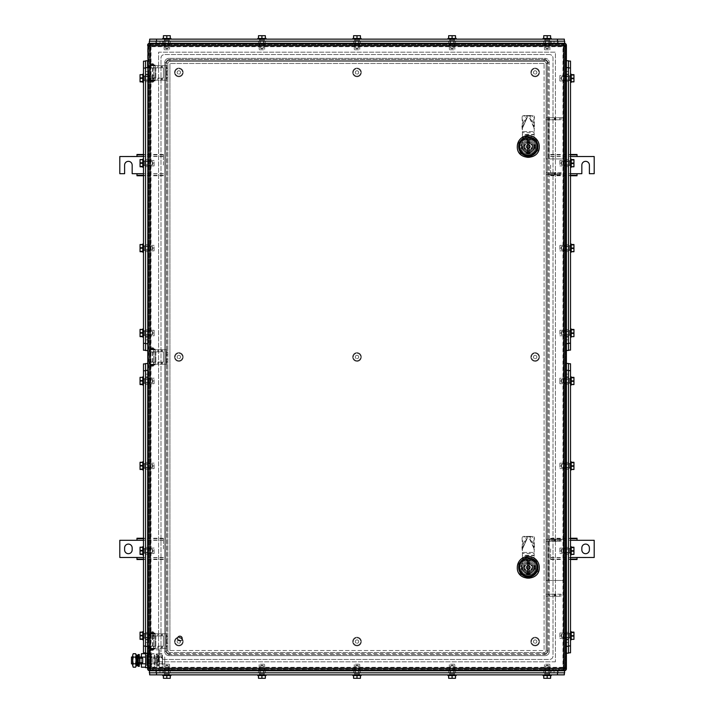 <?xml version="1.0" encoding="UTF-8"?>
<svg xmlns="http://www.w3.org/2000/svg" width="714" height="714" viewBox="0 0 714 714"><rect width="100%" height="100%" fill="white"/><g stroke="black" fill="none" stroke-linecap="round" stroke-linejoin="round"><path stroke-width="0.54" stroke-dasharray="3.57 2.68" d="M550.601 548.887L550.601 559.526L550.601 548.887M550.601 557.679L577.037 557.679L577.037 559.526M550.601 559.526L570.513 559.526M550.601 540.096L594.2 540.302L594.2 557.473L577.037 557.679M577.037 540.096L577.037 538.249M550.601 538.249L570.513 538.249M550.601 559.107L570.513 559.107M550.601 557.473L570.513 557.473M550.601 538.668L570.513 538.668M550.601 540.302L570.513 540.302M589.389 549.914L589.389 547.861A3.775 3.775 0 0 0 585.614 544.086A3.775 3.775 0 0 0 581.839 547.861L581.839 549.914A3.775 3.775 0 0 0 585.614 553.689A3.775 3.775 0 0 0 589.389 549.914M163.399 548.887L163.399 538.249L163.399 548.887M163.399 540.096L136.963 540.096L136.963 538.249M163.399 538.249L143.487 538.249M163.399 557.679L119.8 557.473L119.8 540.302L136.963 540.096M136.963 557.679L136.963 559.526M163.399 559.526L143.487 559.526M163.399 538.668L143.487 538.668M163.399 540.302L143.487 540.302M163.399 559.107L143.487 559.107M163.399 557.473L143.487 557.473M124.611 547.861L124.611 549.914A3.775 3.775 0 0 0 128.386 553.689A3.775 3.775 0 0 0 132.161 549.914L132.161 547.861A3.775 3.775 0 0 0 128.386 544.086A3.775 3.775 0 0 0 124.611 547.861M550.601 165.112L550.601 175.751L550.601 165.112M550.601 173.904L577.037 173.904L577.037 175.751M550.601 175.751L570.513 175.751M550.601 156.321L594.2 156.527L594.2 173.698L589.389 173.698L589.389 165.112A3.775 3.775 0 0 0 585.614 161.337A3.775 3.775 0 0 0 581.839 165.112L581.839 173.698L577.037 173.904M577.037 156.321L577.037 154.474M550.601 154.474L570.513 154.474M550.601 175.332L570.513 175.332M550.601 173.698L570.513 173.698M550.601 154.893L570.513 154.893M550.601 156.527L570.513 156.527M163.399 165.112L163.399 154.474L163.399 165.112M163.399 156.321L136.963 156.321L136.963 154.474M163.399 154.474L143.487 154.474M163.399 173.904L132.161 173.698L132.161 165.112A3.775 3.775 0 0 0 128.386 161.337A3.775 3.775 0 0 0 124.611 165.112L124.611 173.698L119.8 173.698L119.8 156.527L136.963 156.321M136.963 173.904L136.963 175.751M163.399 175.751L143.487 175.751M163.399 154.893L143.487 154.893M163.399 156.527L143.487 156.527M163.399 175.332L143.487 175.332M163.399 173.698L143.487 173.698M535.964 355.518A1.687 1.687 0 0 0 533.679 356.188A1.687 1.687 0 0 0 534.349 358.482A1.687 1.687 0 0 0 536.642 357.812A1.687 1.687 0 0 0 535.964 355.518A1.687 1.687 0 0 0 533.679 356.188A1.687 1.687 0 0 0 534.349 358.482A1.687 1.687 0 0 0 536.642 357.812A1.687 1.687 0 0 0 535.964 355.518M535.161 360.704A3.704 3.704 0 0 0 538.865 357A3.704 3.704 0 0 0 535.161 353.296A3.704 3.704 0 0 0 531.448 357A3.704 3.704 0 0 0 535.161 360.704A3.704 3.704 0 0 0 538.865 357A3.704 3.704 0 0 0 535.161 353.296A3.704 3.704 0 0 0 531.448 357A3.704 3.704 0 0 0 535.161 360.704M531.359 359.071A4.329 4.329 0 0 0 537.231 360.793A4.329 4.329 0 0 0 538.954 354.929A4.329 4.329 0 0 0 533.081 353.207A4.329 4.329 0 0 0 531.359 359.071A4.329 4.329 0 0 0 537.231 360.793A4.329 4.329 0 0 0 538.954 354.929A4.329 4.329 0 0 0 533.081 353.207A4.329 4.329 0 0 0 531.359 359.071M179.651 355.518A1.687 1.687 0 0 0 177.358 356.188A1.687 1.687 0 0 0 178.036 358.482A1.687 1.687 0 0 0 180.321 357.812A1.687 1.687 0 0 0 179.651 355.518A1.687 1.687 0 0 0 177.358 356.188A1.687 1.687 0 0 0 178.036 358.482A1.687 1.687 0 0 0 180.321 357.812A1.687 1.687 0 0 0 179.651 355.518M178.839 360.704A3.704 3.704 0 0 0 182.552 357A3.704 3.704 0 0 0 178.839 353.296A3.704 3.704 0 0 0 175.135 357A3.704 3.704 0 0 0 178.839 360.704A3.704 3.704 0 0 0 182.552 357A3.704 3.704 0 0 0 178.839 353.296A3.704 3.704 0 0 0 175.135 357A3.704 3.704 0 0 0 178.839 360.704M175.046 359.071A4.329 4.329 0 0 0 180.919 360.793A4.329 4.329 0 0 0 182.641 354.929A4.329 4.329 0 0 0 176.769 353.207A4.329 4.329 0 0 0 175.046 359.071A4.329 4.329 0 0 0 180.919 360.793A4.329 4.329 0 0 0 182.641 354.929A4.329 4.329 0 0 0 176.769 353.207A4.329 4.329 0 0 0 175.046 359.071M535.964 640.092A1.687 1.687 0 0 0 533.679 640.761A1.687 1.687 0 0 0 534.349 643.055A1.687 1.687 0 0 0 536.642 642.377A1.687 1.687 0 0 0 535.964 640.092A1.687 1.687 0 0 0 533.679 640.761A1.687 1.687 0 0 0 534.349 643.055A1.687 1.687 0 0 0 536.642 642.377A1.687 1.687 0 0 0 535.964 640.092M535.161 645.277A3.704 3.704 0 0 0 538.865 641.574A3.704 3.704 0 0 0 535.161 637.861A3.704 3.704 0 0 0 531.448 641.574A3.704 3.704 0 0 0 535.161 645.277A3.704 3.704 0 0 0 538.865 641.574A3.704 3.704 0 0 0 535.161 637.861A3.704 3.704 0 0 0 531.448 641.574A3.704 3.704 0 0 0 535.161 645.277M531.359 643.644A4.329 4.329 0 0 0 537.231 645.367A4.329 4.329 0 0 0 538.954 639.494A4.329 4.329 0 0 0 533.081 637.772A4.329 4.329 0 0 0 531.359 643.644A4.329 4.329 0 0 0 537.231 645.367A4.329 4.329 0 0 0 538.954 639.494A4.329 4.329 0 0 0 533.081 637.772A4.329 4.329 0 0 0 531.359 643.644M179.651 640.092A1.687 1.687 0 0 0 177.358 640.761A1.687 1.687 0 0 0 178.036 643.055A1.687 1.687 0 0 0 180.321 642.377A1.687 1.687 0 0 0 179.651 640.092A1.687 1.687 0 0 0 177.358 640.761A1.687 1.687 0 0 0 178.036 643.055A1.687 1.687 0 0 0 180.321 642.377A1.687 1.687 0 0 0 179.651 640.092M178.839 645.277A3.704 3.704 0 0 0 182.552 641.574A3.704 3.704 0 0 0 178.839 637.861A3.704 3.704 0 0 0 175.135 641.574A3.704 3.704 0 0 0 178.839 645.277A3.704 3.704 0 0 0 182.552 641.574A3.704 3.704 0 0 0 178.839 637.861A3.704 3.704 0 0 0 175.135 641.574A3.704 3.704 0 0 0 178.839 645.277M175.046 643.644A4.329 4.329 0 0 0 180.919 645.367A4.329 4.329 0 0 0 182.641 639.494A4.329 4.329 0 0 0 176.769 637.772A4.329 4.329 0 0 0 175.046 643.644A4.329 4.329 0 0 0 180.919 645.367A4.329 4.329 0 0 0 182.641 639.494A4.329 4.329 0 0 0 176.769 637.772A4.329 4.329 0 0 0 175.046 643.644M535.964 70.945A1.687 1.687 0 0 0 533.679 71.623A1.687 1.687 0 0 0 534.349 73.908A1.687 1.687 0 0 0 536.642 73.239A1.687 1.687 0 0 0 535.964 70.945A1.687 1.687 0 0 0 533.679 71.623A1.687 1.687 0 0 0 534.349 73.908A1.687 1.687 0 0 0 536.642 73.239A1.687 1.687 0 0 0 535.964 70.945M535.161 76.139A3.704 3.704 0 0 0 538.865 72.426A3.704 3.704 0 0 0 535.161 68.722A3.704 3.704 0 0 0 531.448 72.426A3.704 3.704 0 0 0 535.161 76.139A3.704 3.704 0 0 0 538.865 72.426A3.704 3.704 0 0 0 535.161 68.722A3.704 3.704 0 0 0 531.448 72.426A3.704 3.704 0 0 0 535.161 76.139M531.359 74.506A4.329 4.329 0 0 0 537.231 76.228A4.329 4.329 0 0 0 538.954 70.356A4.329 4.329 0 0 0 533.081 68.633A4.329 4.329 0 0 0 531.359 74.506A4.329 4.329 0 0 0 537.231 76.228A4.329 4.329 0 0 0 538.954 70.356A4.329 4.329 0 0 0 533.081 68.633A4.329 4.329 0 0 0 531.359 74.506M179.651 70.945A1.687 1.687 0 0 0 177.358 71.623A1.687 1.687 0 0 0 178.036 73.908A1.687 1.687 0 0 0 180.321 73.239A1.687 1.687 0 0 0 179.651 70.945A1.687 1.687 0 0 0 177.358 71.623A1.687 1.687 0 0 0 178.036 73.908A1.687 1.687 0 0 0 180.321 73.239A1.687 1.687 0 0 0 179.651 70.945M178.839 76.139A3.704 3.704 0 0 0 182.552 72.426A3.704 3.704 0 0 0 178.839 68.722A3.704 3.704 0 0 0 175.135 72.426A3.704 3.704 0 0 0 178.839 76.139A3.704 3.704 0 0 0 182.552 72.426A3.704 3.704 0 0 0 178.839 68.722A3.704 3.704 0 0 0 175.135 72.426A3.704 3.704 0 0 0 178.839 76.139M175.046 74.506A4.329 4.329 0 0 0 180.919 76.228A4.329 4.329 0 0 0 182.641 70.356A4.329 4.329 0 0 0 176.769 68.633A4.329 4.329 0 0 0 175.046 74.506A4.329 4.329 0 0 0 180.919 76.228A4.329 4.329 0 0 0 182.641 70.356A4.329 4.329 0 0 0 176.769 68.633A4.329 4.329 0 0 0 175.046 74.506M153.644 362.15L153.644 364.211L150.252 364.211L153.885 364.211L149.324 364.211L149.324 362.15L162.435 362.15L162.435 364.211L162.435 362.15L163.399 362.15L163.399 351.85L162.435 351.85L162.435 349.789L164.773 349.789L149.324 349.789L162.435 349.789L162.435 351.85L161.614 351.85L161.614 349.789M153.644 364.211L164.773 364.211L164.773 349.789L166.826 349.789L164.773 349.789L164.773 364.211L149.324 364.211M153.662 349.789L150.252 349.789L153.885 349.789L153.644 351.85L149.324 351.85L155.848 351.85L155.848 362.15L155.304 362.15L155.304 364.211M155.848 351.85L155.848 362.15L163.399 362.15L163.399 351.85L155.848 351.85M149.324 362.15L155.304 362.15M164.773 364.211L166.826 364.211L166.826 362.837L166.139 362.837L166.139 351.163L166.139 362.837L166.826 362.837L166.826 364.211L164.773 364.211M166.826 351.163L166.139 351.163L166.826 351.163L166.826 349.789L166.826 351.163M153.644 351.85L161.614 351.85M167.924 360.436L167.924 359.062L167.924 360.436M167.924 353.564L167.924 354.938L167.924 353.564M166.139 360.436L166.139 359.062L166.139 360.436M166.139 353.564L166.139 354.938L166.139 353.564M153.644 78.094L153.644 80.155L150.252 80.155L153.885 80.155L149.324 80.155L149.324 78.094L162.435 78.094L162.435 80.155L162.435 78.094L163.399 78.094L163.399 67.794L162.435 67.794L162.435 65.733L164.773 65.733L149.324 65.733L162.435 65.733L162.435 67.794L161.614 67.794L161.614 65.733M153.644 80.155L164.773 80.155L164.773 65.733L166.826 65.733L164.773 65.733L164.773 80.155L149.324 80.155M153.662 65.733L150.252 65.733L153.885 65.733L153.644 67.794L149.324 67.794L155.848 67.794L155.848 78.094L155.304 78.094L155.304 80.155M155.848 67.794L155.848 78.094L163.399 78.094L163.399 67.794L155.848 67.794M149.324 78.094L155.304 78.094M164.773 80.155L166.826 80.155L166.826 78.781L166.139 78.781L166.139 67.107L166.139 78.781L166.826 78.781L166.826 80.155L164.773 80.155M166.826 67.107L166.139 67.107L166.826 67.107L166.826 65.733L166.826 67.107M153.644 67.794L161.614 67.794M167.924 76.38L167.924 77.755L167.924 76.38M167.924 69.508L167.924 70.882L167.924 69.508M166.139 76.38L166.139 77.755L166.139 76.38M166.139 69.508L166.139 70.882L166.139 69.508M561.15 594.2L549.45 594.2L555.064 594.2L555.064 596.261L555.064 594.2L559.776 594.2L559.776 596.261L561.15 596.261L561.15 594.2L559.776 594.2M554.608 594.2L554.608 596.261L549.45 596.261L549.45 594.2L549.45 596.261L548.887 596.261L548.887 594.2L549.45 594.2L547.174 594.2L548.887 594.2L548.887 596.261L547.299 596.261L559.776 596.261M546.076 594.2L547.174 594.2L546.076 594.2L546.076 596.261L547.299 596.261L547.174 594.2L547.174 596.261L547.174 594.2L547.174 596.261L546.076 596.261L546.076 594.2M554.608 596.261L561.017 596.261L561.017 594.2M561.15 117.739L549.45 117.739L555.064 117.739L555.064 119.8L555.064 117.739L559.776 117.739L559.776 119.8L561.15 119.8L561.15 117.739L559.776 117.739M554.608 117.739L554.608 119.8L549.45 119.8L549.45 117.739L549.45 119.8L548.887 119.8L548.887 117.739L546.005 117.739L546.005 158.936L546.005 117.739L563.498 117.739L563.498 158.936L548.887 158.936L563.498 158.936L563.498 117.739L548.887 117.739L548.887 119.8L547.299 119.8L559.776 119.8M546.076 117.739L547.174 117.739L546.076 117.739L546.076 119.8L547.299 119.8L547.174 117.739L547.174 119.8L547.174 117.739L547.174 119.8L546.076 119.8L546.076 117.739M554.608 119.8L561.017 119.8L561.017 117.739M561.15 539.275L549.45 539.275L555.064 539.275L555.064 541.337L555.064 539.275L559.776 539.275L559.776 541.337L561.15 541.337L561.15 539.275L559.776 539.275M554.608 539.275L554.608 541.337L549.45 541.337L549.45 539.275L549.45 541.337L548.887 541.337L548.887 539.275L546.005 539.275L546.005 580.464L546.005 539.275L563.498 539.275L563.498 580.464L548.887 580.464L563.498 580.464L563.498 539.275L548.887 539.275L548.887 541.337L547.299 541.337L559.776 541.337M546.076 539.275L547.174 539.275L546.076 539.275L546.076 541.337L547.299 541.337L547.174 539.275L547.174 541.337L547.174 539.275L547.174 541.337L546.076 541.337L546.076 539.275M554.608 541.337L561.017 541.337L561.017 539.275M561.15 172.663L549.45 172.663L555.064 172.663L555.064 174.725L555.064 172.663L559.776 172.663L559.776 174.725L561.15 174.725L561.15 172.663L559.776 172.663M554.608 172.663L554.608 174.725L549.45 174.725L549.45 172.663L549.45 174.725L548.887 174.725L548.887 172.663L549.45 172.663L547.174 172.663L548.887 172.663L548.887 174.725L547.299 174.725L559.776 174.725M546.076 172.663L547.174 172.663L546.076 172.663L546.076 174.725L547.299 174.725L547.174 172.663L547.174 174.725L547.174 172.663L547.174 174.725L546.076 174.725L546.076 172.663M554.608 174.725L561.017 174.725L561.017 172.663M148.637 654.131L148.637 649.294L148.637 654.131M149.324 654.131L149.324 649.294L149.324 654.131M149.324 653.676L149.324 649.811L149.324 653.676M159.624 653.676L159.624 649.811L159.624 653.676M153.644 646.206L153.644 648.267L150.252 648.267L153.885 648.267L149.324 648.267L149.324 646.206L162.435 646.206L162.435 648.267L162.435 646.206L163.399 646.206L163.399 635.906L162.435 635.906L162.435 633.845L164.773 633.845L149.324 633.845L162.435 633.845L162.435 635.906L161.614 635.906L161.614 633.845M153.644 648.267L164.773 648.267L164.773 633.845L166.826 633.845L164.773 633.845L164.773 648.267L149.324 648.267M153.662 633.845L150.252 633.845L153.885 633.845L153.644 635.906L149.324 635.906L155.848 635.906L155.848 646.206L155.304 646.206L155.304 648.267M155.848 635.906L155.848 646.206L163.399 646.206L163.399 635.906L155.848 635.906M149.324 646.206L155.304 646.206M164.773 648.267L166.826 648.267L166.826 646.893L166.139 646.893L166.139 635.219L166.139 646.893L166.826 646.893L166.826 648.267L164.773 648.267M166.826 635.219L166.139 635.219L166.826 635.219L166.826 633.845L166.826 635.219M153.644 635.906L161.614 635.906M167.924 644.492L167.924 643.118L167.924 644.492M167.924 637.62L167.924 638.994L167.924 637.62M166.139 644.492L166.139 643.118L166.139 644.492M166.139 637.62L166.139 638.994L166.139 637.62M357.812 640.092A1.687 1.687 0 0 0 355.518 640.761A1.687 1.687 0 0 0 356.188 643.055A1.687 1.687 0 0 0 358.482 642.377A1.687 1.687 0 0 0 357.812 640.092A1.687 1.687 0 0 0 355.518 640.761A1.687 1.687 0 0 0 356.188 643.055A1.687 1.687 0 0 0 358.482 642.377A1.687 1.687 0 0 0 357.812 640.092M357 645.277A3.704 3.704 0 0 0 360.704 641.574A3.704 3.704 0 0 0 357 637.861A3.704 3.704 0 0 0 353.296 641.574A3.704 3.704 0 0 0 357 645.277A3.704 3.704 0 0 0 360.704 641.574A3.704 3.704 0 0 0 357 637.861A3.704 3.704 0 0 0 353.296 641.574A3.704 3.704 0 0 0 357 645.277M353.207 643.644A4.329 4.329 0 0 0 359.071 645.367A4.329 4.329 0 0 0 360.793 639.494A4.329 4.329 0 0 0 354.929 637.772A4.329 4.329 0 0 0 353.207 643.644A4.329 4.329 0 0 0 359.071 645.367A4.329 4.329 0 0 0 360.793 639.494A4.329 4.329 0 0 0 354.929 637.772A4.329 4.329 0 0 0 353.207 643.644M357.812 70.945A1.687 1.687 0 0 0 355.518 71.623A1.687 1.687 0 0 0 356.188 73.908A1.687 1.687 0 0 0 358.482 73.239A1.687 1.687 0 0 0 357.812 70.945A1.687 1.687 0 0 0 355.518 71.623A1.687 1.687 0 0 0 356.188 73.908A1.687 1.687 0 0 0 358.482 73.239A1.687 1.687 0 0 0 357.812 70.945M357 76.139A3.704 3.704 0 0 0 360.704 72.426A3.704 3.704 0 0 0 357 68.722A3.704 3.704 0 0 0 353.296 72.426A3.704 3.704 0 0 0 357 76.139A3.704 3.704 0 0 0 360.704 72.426A3.704 3.704 0 0 0 357 68.722A3.704 3.704 0 0 0 353.296 72.426A3.704 3.704 0 0 0 357 76.139M353.207 74.506A4.329 4.329 0 0 0 359.071 76.228A4.329 4.329 0 0 0 360.793 70.356A4.329 4.329 0 0 0 354.929 68.633A4.329 4.329 0 0 0 353.207 74.506A4.329 4.329 0 0 0 359.071 76.228A4.329 4.329 0 0 0 360.793 70.356A4.329 4.329 0 0 0 354.929 68.633A4.329 4.329 0 0 0 353.207 74.506M357.812 355.518A1.687 1.687 0 0 0 355.518 356.188A1.687 1.687 0 0 0 356.188 358.482A1.687 1.687 0 0 0 358.482 357.812A1.687 1.687 0 0 0 357.812 355.518A1.687 1.687 0 0 0 355.518 356.188A1.687 1.687 0 0 0 356.188 358.482A1.687 1.687 0 0 0 358.482 357.812A1.687 1.687 0 0 0 357.812 355.518M357 360.704A3.704 3.704 0 0 0 360.704 357A3.704 3.704 0 0 0 357 353.296A3.704 3.704 0 0 0 353.296 357A3.704 3.704 0 0 0 357 360.704A3.704 3.704 0 0 0 360.704 357A3.704 3.704 0 0 0 357 353.296A3.704 3.704 0 0 0 353.296 357A3.704 3.704 0 0 0 357 360.704M353.207 359.071A4.329 4.329 0 0 0 359.071 360.793A4.329 4.329 0 0 0 360.793 354.929A4.329 4.329 0 0 0 354.929 353.207A4.329 4.329 0 0 0 353.207 359.071A4.329 4.329 0 0 0 359.071 360.793A4.329 4.329 0 0 0 360.793 354.929A4.329 4.329 0 0 0 354.929 353.207A4.329 4.329 0 0 0 353.207 359.071M546.139 158.936L548.887 158.936L546.005 158.936L546.139 117.739L546.139 158.936M546.139 580.464L548.887 580.464L546.005 580.464L546.139 539.275M147.602 663.984L148.637 663.984L148.637 656.916L147.602 656.916L148.637 656.916L148.637 663.984L147.602 663.984L147.602 656.916L147.602 663.984M566.024 45.312L566.398 45.312A2.062 2.062 0 0 0 564.337 43.251L149.663 43.251A2.062 2.062 0 0 0 147.602 45.312L147.602 668.688A2.062 2.062 0 0 0 149.663 670.749L564.676 670.749L564.676 672.811L149.324 672.811L149.324 670.749L156.188 670.749L149.663 670.749L149.663 668.688L566.398 668.688A2.062 2.062 0 0 1 564.337 670.749L564.337 668.688L149.663 668.688L149.663 45.312L149.663 670.375M147.602 81.351L147.602 75.175L147.602 81.351L147.602 75.175L147.602 81.351L148.637 81.351L148.637 75.175L148.637 81.351L148.637 75.175L148.637 81.351L147.602 81.351M147.602 166.282L147.602 160.097L147.602 166.282L147.602 160.097L147.602 166.282L148.637 166.282L148.637 160.097L148.637 166.282L148.637 160.097L148.637 166.282L147.602 166.282M147.602 638.825L147.602 632.649L147.602 638.825L147.602 632.649L147.602 638.825L148.637 638.825L148.637 632.649L148.637 638.825L148.637 632.649L148.637 638.825L147.602 638.825M147.602 553.903L147.602 547.718L147.602 553.903L147.602 547.718L147.602 553.903L148.637 553.903L148.637 547.718L148.637 553.903L148.637 547.718L148.637 553.903L147.602 553.903M147.602 337.088L147.602 74.149L147.602 337.088L148.637 337.088L148.637 71.4L148.637 339.837L148.637 337.088L147.602 337.088M147.602 74.149L147.602 71.4L147.602 74.149L148.637 74.149L147.602 74.149M147.602 374.163L147.602 639.851L147.602 374.163L148.637 374.163L148.637 376.912L148.637 374.163L147.602 374.163L147.602 642.6L147.602 374.163L145.549 374.163L145.549 642.6L145.549 374.163L147.602 374.163M147.602 468.973L147.602 462.797L147.602 468.973L147.602 462.797L147.602 468.973L148.637 468.973L148.637 462.797L148.637 468.973L148.637 462.797L148.637 468.973L147.602 468.973M147.602 384.052L147.602 377.867L147.602 384.052L147.602 377.867L147.602 384.052L148.637 384.052L148.637 377.867L148.637 384.052L148.637 377.867L148.637 384.052L147.602 384.052M147.602 251.203L147.602 245.027L147.602 251.203L147.602 245.027L147.602 251.203L148.637 251.203L148.637 245.027L148.637 251.203L148.637 245.027L148.637 251.203L147.602 251.203M147.602 336.133L147.602 329.948L147.602 336.133L147.602 329.948L147.602 336.133L148.637 336.133L148.637 329.948L148.637 336.133L148.637 329.948L148.637 336.133L147.602 336.133M148.637 667.661L148.637 46.339L150.699 46.339L150.699 667.661L150.699 46.339L563.301 46.339L563.301 667.661L563.301 44.286A2.062 2.062 0 0 1 565.363 46.339L565.363 667.661A2.062 2.062 0 0 1 563.301 669.714L150.699 669.714A2.062 2.062 0 0 1 148.637 667.661L148.637 46.339L565.363 46.339L565.363 667.661L563.301 667.661L563.301 669.714L150.699 669.714L150.699 667.661L565.363 667.661A2.062 2.062 0 0 1 563.301 669.714L563.301 667.661L148.637 667.661A2.062 2.062 0 0 0 150.699 669.714L150.699 667.661L148.637 667.661M148.637 639.851L148.637 376.912L148.637 642.6L148.637 639.851L147.602 639.851L147.602 642.6L148.637 642.6L147.602 642.6L147.602 639.851L148.637 639.851M147.602 75.175L148.637 75.175L147.602 75.175M147.602 160.097L148.637 160.097L147.602 160.097M147.602 632.649L148.637 632.649L147.602 632.649M147.602 547.718L148.637 547.718L147.602 547.718M147.602 71.4L148.637 71.4L147.602 71.4M147.602 339.837L148.637 339.837L147.602 339.837M147.602 462.797L148.637 462.797L147.602 462.797M147.602 377.867L148.637 377.867L147.602 377.867M147.602 245.027L148.637 245.027L147.602 245.027M147.602 329.948L148.637 329.948L147.602 329.948M169.914 670.749L163.738 670.749L169.914 670.749L163.738 670.749L169.914 670.749L169.914 669.714L163.738 669.714L169.914 669.714L163.738 669.714L169.914 669.714L169.914 670.749M265.001 670.749L258.825 670.749L265.001 670.749L258.825 670.749L265.001 670.749L265.001 669.714L258.825 669.714L265.001 669.714L258.825 669.714L265.001 669.714L265.001 670.749M159.963 670.749L162.712 670.749L159.963 670.749L159.963 669.714L162.712 669.714L159.963 669.714L159.963 670.749L551.288 670.749L159.963 670.749L159.963 672.811L162.712 672.811L159.963 672.811L159.963 670.749M551.288 670.749L162.712 670.749L162.712 669.714L554.037 669.714L162.712 669.714L162.712 672.811L554.037 672.811L162.712 672.811L162.712 670.749L554.037 670.749L554.037 669.714L554.037 670.749L551.288 670.749L551.288 669.714L551.288 672.811L551.288 670.749M360.088 670.749L353.912 670.749L360.088 670.749L353.912 670.749L360.088 670.749L360.088 669.714L353.912 669.714L360.088 669.714L353.912 669.714L360.088 669.714L360.088 670.749M455.175 670.749L448.999 670.749L455.175 670.749L448.999 670.749L455.175 670.749L455.175 669.714L448.999 669.714L455.175 669.714L448.999 669.714L455.175 669.714L455.175 670.749M550.262 670.749L544.086 670.749L550.262 670.749L544.086 670.749L550.262 670.749L550.262 669.714L544.086 669.714L550.262 669.714L544.086 669.714L550.262 669.714L550.262 670.749M150.699 44.286A2.062 2.062 0 0 0 148.637 46.339A2.062 2.062 0 0 1 150.699 44.286L563.301 44.286A2.062 2.062 0 0 1 565.363 46.339L563.301 46.339L563.301 44.286A2.062 2.062 0 0 1 565.363 46.339A2.062 2.062 0 0 0 563.301 44.286L150.699 44.286A2.062 2.062 0 0 0 148.637 46.339A2.062 2.062 0 0 1 150.699 44.286L150.699 46.339L150.699 44.286M544.086 44.286L550.262 44.286L544.086 44.286L550.262 44.286L544.086 44.286L544.086 43.251L550.262 43.251L544.086 43.251L550.262 43.251L544.086 43.251L544.086 44.286M448.999 44.286L455.175 44.286L448.999 44.286L455.175 44.286L448.999 44.286L448.999 43.251L455.175 43.251L448.999 43.251L455.175 43.251L448.999 43.251L448.999 44.286M162.712 44.286L554.037 44.286L551.288 44.286L551.288 43.251L159.963 43.251L554.037 43.251L159.963 43.251L162.712 43.251L162.712 41.189L554.037 41.189L159.963 41.189L162.712 41.189L162.712 43.251L554.037 43.251L551.288 43.251L551.288 41.189L551.288 44.286L162.712 44.286L162.712 43.251L162.712 44.286M353.912 44.286L360.088 44.286L353.912 44.286L360.088 44.286L353.912 44.286L353.912 43.251L360.088 43.251L353.912 43.251L360.088 43.251L353.912 43.251L353.912 44.286M258.825 44.286L265.001 44.286L258.825 44.286L265.001 44.286L258.825 44.286L258.825 43.251L265.001 43.251L258.825 43.251L265.001 43.251L258.825 43.251L258.825 44.286M163.738 44.286L169.914 44.286L163.738 44.286L169.914 44.286L163.738 44.286L163.738 43.251L169.914 43.251L163.738 43.251L169.914 43.251L163.738 43.251L163.738 44.286M546.139 63.501A2.062 2.062 0 0 0 544.086 61.449L544.086 59.387A4.123 4.123 0 0 1 548.2 63.501L546.139 63.501L548.2 63.501L548.2 650.499L546.139 650.499A2.062 2.062 0 0 1 544.086 652.551L169.914 652.551A2.062 2.062 0 0 1 167.861 650.499L167.861 63.501A2.062 2.062 0 0 1 169.914 61.449L169.914 59.387L544.086 59.387C546.585 59.628 547.959 61.002 548.2 63.501L548.2 650.499C547.959 652.998 546.585 654.372 544.086 654.613L169.914 654.613L544.086 654.613L544.086 652.551L169.914 652.551L169.914 654.613C167.415 654.372 166.041 652.998 165.8 650.499L165.8 63.501C166.041 61.002 167.415 59.628 169.914 59.387L169.914 61.449L544.086 61.449A2.062 2.062 0 0 1 546.139 63.501L546.139 650.499A2.062 2.062 0 0 1 544.086 652.551L544.086 654.613A4.123 4.123 0 0 0 548.2 650.499L546.139 650.499L546.139 63.501A2.062 2.062 0 0 0 544.086 61.449L169.914 61.449A2.062 2.062 0 0 0 167.861 63.501L167.861 650.499A2.062 2.062 0 0 0 169.914 652.551A2.062 2.062 0 0 1 167.861 650.499L165.8 650.499L167.861 650.499M565.363 75.175L565.363 81.351L565.363 75.175L565.363 81.351L565.363 75.175L566.398 75.175L566.398 81.351L566.398 75.175L566.398 81.351L566.398 75.175L565.363 75.175M565.363 160.097L565.363 166.282L565.363 160.097L565.363 166.282L565.363 160.097L566.398 160.097L566.398 166.282L566.398 160.097L566.398 166.282L566.398 160.097L565.363 160.097M565.363 632.649L565.363 638.825L565.363 632.649L565.363 638.825L565.363 632.649L566.398 632.649L566.398 638.825L566.398 632.649L566.398 638.825L566.398 632.649L565.363 632.649M565.363 547.718L565.363 553.903L565.363 547.718L565.363 553.903L565.363 547.718L566.398 547.718L566.398 553.903L566.398 547.718L566.398 553.903L566.398 547.718L565.363 547.718M565.363 339.837L565.363 337.088L565.363 339.837L566.398 339.837L566.398 71.4L566.398 339.837L566.398 74.149L566.398 339.837L568.451 339.837L568.451 71.4L568.451 339.837L565.363 339.837M565.363 74.149L565.363 337.088L568.451 337.088L565.363 337.088L565.363 71.4L565.363 74.149L566.398 74.149L566.398 71.4L566.398 74.149L568.451 74.149L565.363 74.149M565.363 376.912L565.363 642.6L565.363 639.851L566.398 639.851L566.398 642.6L566.398 376.912L566.398 639.851L565.363 639.851L565.363 376.912L566.398 376.912L566.398 374.163L566.398 376.912L565.363 376.912M565.363 462.797L565.363 468.973L565.363 462.797L565.363 468.973L565.363 462.797L566.398 462.797L566.398 468.973L566.398 462.797L566.398 468.973L566.398 462.797L565.363 462.797M565.363 377.867L565.363 384.052L565.363 377.867L565.363 384.052L565.363 377.867L566.398 377.867L566.398 384.052L566.398 377.867L566.398 384.052L566.398 377.867L565.363 377.867M565.363 245.027L565.363 251.203L565.363 245.027L565.363 251.203L565.363 245.027L566.398 245.027L566.398 251.203L566.398 245.027L566.398 251.203L566.398 245.027L565.363 245.027M565.363 329.948L565.363 336.133L565.363 329.948L565.363 336.133L565.363 329.948L566.398 329.948L566.398 336.133L566.398 329.948L566.398 336.133L566.398 329.948L565.363 329.948M565.363 71.4L568.451 71.4L565.363 71.4M566.398 45.312L566.398 668.688M549.575 54.576L164.425 54.576A3.436 3.436 0 0 0 160.989 58.012L160.989 655.987A3.436 3.436 0 0 0 164.425 659.424L549.575 659.424A3.436 3.436 0 0 0 553.011 655.987L553.011 58.012A3.436 3.436 0 0 0 549.575 54.576L164.425 54.576A3.436 3.436 0 0 0 160.989 58.012L160.989 655.987A3.436 3.436 0 0 0 164.425 659.424L549.575 659.424A3.436 3.436 0 0 0 553.011 655.987L553.011 58.012A3.436 3.436 0 0 0 549.575 54.576M545.112 60.413A2.062 2.062 0 0 1 547.174 62.475A2.062 2.062 0 0 0 545.112 60.413L545.112 58.352A4.123 4.123 0 0 1 549.227 62.475A4.123 4.123 0 0 0 545.112 58.352L168.888 58.352L545.112 58.352L545.112 60.413L168.888 60.413L168.888 58.352L168.888 60.413A2.062 2.062 0 0 0 166.826 62.475L166.826 651.525A2.062 2.062 0 0 0 168.888 653.587L168.888 655.648L545.112 655.648L168.888 655.648A4.123 4.123 0 0 1 164.773 651.525L164.773 62.475A4.123 4.123 0 0 1 168.888 58.352A4.123 4.123 0 0 0 164.773 62.475L164.773 651.525A4.123 4.123 0 0 0 168.888 655.648L168.888 653.587A2.062 2.062 0 0 1 166.826 651.525L166.826 62.475A2.062 2.062 0 0 1 168.888 60.413L545.112 60.413A2.062 2.062 0 0 1 547.174 62.475L547.174 651.525A2.062 2.062 0 0 1 545.112 653.587A2.062 2.062 0 0 0 547.174 651.525L547.174 62.475L549.227 62.475L549.227 651.525A4.123 4.123 0 0 1 545.112 655.648A4.123 4.123 0 0 0 549.227 651.525L547.174 651.525A2.062 2.062 0 0 1 545.112 653.587L545.112 655.648L545.112 653.587L168.888 653.587L545.112 653.587M565.363 336.133L566.398 336.133L565.363 336.133M565.363 251.203L566.398 251.203L565.363 251.203M565.363 166.282L566.398 166.282L565.363 166.282M565.363 384.052L566.398 384.052L565.363 384.052M565.363 468.973L566.398 468.973L565.363 468.973M565.363 553.903L566.398 553.903L565.363 553.903M565.363 374.163L566.398 374.163L565.363 374.163M565.363 642.6L566.398 642.6L565.363 642.6M565.363 638.825L566.398 638.825L565.363 638.825M565.363 81.351L566.398 81.351L565.363 81.351M169.914 44.286L169.914 43.251L169.914 44.286M265.001 44.286L265.001 43.251L265.001 44.286M360.088 44.286L360.088 43.251L360.088 44.286M455.175 44.286L455.175 43.251L455.175 44.286M159.963 44.286L159.963 41.189L159.963 44.286M554.037 44.286L554.037 41.189L554.037 44.286M550.262 44.286L550.262 43.251L550.262 44.286M544.086 669.714L544.086 670.749L544.086 669.714M448.999 669.714L448.999 670.749L448.999 669.714M353.912 669.714L353.912 670.749L353.912 669.714M258.825 669.714L258.825 670.749L258.825 669.714M163.738 669.714L163.738 670.749L163.738 669.714M518.676 567.425A9.612 9.612 0 0 0 528.289 577.037A9.612 9.612 0 0 0 537.901 567.425C538.499 555.028 518.087 555.028 518.676 567.425A9.612 9.612 0 0 1 528.289 557.812A9.612 9.612 0 0 1 537.901 567.425A9.612 9.612 0 0 1 528.289 577.037A9.612 9.612 0 0 1 518.676 567.425M528.976 560.463L528.976 574.386M527.601 560.463L527.601 574.386M522.8 567.425A5.489 5.489 0 0 0 528.289 572.914A5.489 5.489 0 0 0 533.786 567.425A5.489 5.489 0 0 0 528.289 561.936A5.489 5.489 0 0 0 522.8 567.425A5.489 5.489 0 0 0 528.289 572.914A5.489 5.489 0 0 0 533.786 567.425C534.126 560.338 522.461 560.338 522.8 567.425M524.005 567.425A4.293 4.293 0 0 0 528.289 571.718A4.293 4.293 0 0 0 532.582 567.425A4.293 4.293 0 0 0 528.289 563.132A4.293 4.293 0 0 0 524.005 567.425A4.293 4.293 0 0 0 528.289 571.718A4.293 4.293 0 0 0 532.582 567.425C529.726 561.891 526.861 561.891 524.005 567.425M524.861 567.425A3.436 3.436 0 0 0 528.289 570.861A3.436 3.436 0 0 0 531.725 567.425A3.436 3.436 0 0 0 528.289 563.989A3.436 3.436 0 0 0 524.861 567.425M528.289 563.989A3.436 3.436 0 0 0 524.861 567.425A3.436 3.436 0 0 0 528.289 570.861A3.436 3.436 0 0 0 531.725 567.425A3.436 3.436 0 0 0 528.289 563.989M529.984 567.425A1.687 1.687 0 0 0 528.289 565.738A1.687 1.687 0 0 0 526.602 567.425A1.687 1.687 0 0 0 528.289 569.112A1.687 1.687 0 0 0 529.984 567.425A1.687 1.687 0 0 1 528.289 569.112A1.687 1.687 0 0 1 526.602 567.425A1.687 1.687 0 0 1 528.289 565.738A1.687 1.687 0 0 1 529.984 567.425M528.289 562.793A4.632 4.632 0 0 0 523.657 567.425A4.632 4.632 0 0 0 528.289 572.057A4.632 4.632 0 0 0 532.93 567.425A4.632 4.632 0 0 0 528.289 562.793A4.632 4.632 0 0 0 523.657 567.425A4.632 4.632 0 0 0 528.289 572.057A4.632 4.632 0 0 0 532.93 567.425A4.632 4.632 0 0 0 528.289 562.793M526.236 567.425A2.062 2.062 0 0 0 528.289 569.486A2.062 2.062 0 0 0 530.35 567.425A2.062 2.062 0 0 0 528.289 565.363A2.062 2.062 0 0 0 526.236 567.425L528.289 569.486A2.062 2.062 0 0 1 526.236 567.425A2.062 2.062 0 0 1 528.289 565.363A2.062 2.062 0 0 1 530.35 567.425A2.062 2.062 0 0 1 528.289 569.486A2.062 2.062 0 0 0 530.35 567.425A2.062 2.062 0 0 0 528.289 565.363M528.289 569.138A1.714 1.714 0 0 1 526.575 567.425A1.714 1.714 0 0 1 528.289 565.711A1.714 1.714 0 0 1 530.011 567.425A1.714 1.714 0 0 1 528.289 569.138M528.289 563.462L531.725 565.443L531.725 569.406L528.289 571.387L524.861 569.406L524.861 565.443L528.289 563.462L531.725 565.443L531.725 569.406L528.289 571.387L524.861 569.406L524.861 565.443L528.289 563.462M518.819 567.425C518.23 579.643 538.356 579.643 537.767 567.425A9.478 9.478 0 0 0 528.289 557.946A9.478 9.478 0 0 0 518.819 567.425C518.23 579.643 538.356 579.643 537.767 567.425A9.478 9.478 0 0 0 528.289 557.946A9.478 9.478 0 0 0 518.819 567.425M535.839 567.425A7.551 7.551 0 0 0 528.289 559.874A7.551 7.551 0 0 0 520.738 567.425A7.551 7.551 0 0 0 528.289 574.975A7.551 7.551 0 0 0 535.839 567.425M539.275 567.425A10.987 10.987 0 0 0 528.289 556.438A10.987 10.987 0 0 0 517.311 567.425A10.987 10.987 0 0 0 528.289 578.411A10.987 10.987 0 0 0 539.275 567.425M528.289 574.975A7.551 7.551 0 0 0 535.839 567.425A7.551 7.551 0 0 0 528.289 559.874A7.551 7.551 0 0 0 520.738 567.425A7.551 7.551 0 0 0 528.289 574.975M536.464 560.517L538.356 571.057L530.181 577.956L520.113 574.333L518.221 563.792L526.396 556.893L536.464 560.517L538.356 571.057L530.181 577.956L520.113 574.333L518.221 563.792L526.396 556.893L536.464 560.517M526.084 573.556A6.524 6.524 0 0 0 534.429 569.638A6.524 6.524 0 0 0 530.502 561.284A6.524 6.524 0 0 0 522.157 565.211A6.524 6.524 0 0 0 526.084 573.556A6.524 6.524 0 0 1 522.157 565.211A6.524 6.524 0 0 1 530.502 561.284A6.524 6.524 0 0 1 534.429 569.638A6.524 6.524 0 0 1 526.084 573.556M522.095 538.115L522.389 549.137L528.03 536.526L526.727 536.321L521.925 547.058L522.389 552.449L534.197 552.449L534.197 555.617L534.197 552.449L522.389 552.449L522.389 549.137L528.03 536.526L528.556 536.526L534.197 549.137L528.556 536.526L529.859 536.321L534.661 547.058L533.885 547.397L534.197 552.449L534.491 538.115A1.714 1.633 65.9 0 0 532.814 536.384L523.764 536.384A1.714 1.633 -65.9 0 0 522.095 538.115L522.862 538.463L524.54 536.723M523.764 536.384L527.494 536.669L522.702 547.397L522.862 538.463M522.389 552.449L522.389 555.617L522.389 552.449M532.037 536.723L529.083 536.669L533.885 547.397L533.715 538.463L532.037 536.723L532.814 536.384M522.389 555.287L522.389 553.502L534.197 553.502L534.197 557.402L534.197 555.617L522.389 555.617L522.389 558.455L522.389 557.402L534.197 557.402L534.197 558.455L534.197 555.287L522.389 555.287M534.197 569.245L534.197 558.455L522.389 558.455L522.389 569.245L522.389 558.455L534.197 558.455L534.197 569.245C530.261 574.94 526.325 574.94 522.389 569.245C526.325 574.94 530.261 574.94 534.197 569.245M153.849 636.076L150.279 636.076L153.849 636.076L153.849 646.036L150.279 646.036L153.849 646.036M149.797 646.036L148.976 646.036L148.976 636.076L155.161 636.076L150.279 636.076L150.279 646.036L150.279 636.076L148.976 636.076L148.976 646.036L155.161 646.036L155.161 636.076L155.161 646.036L149.797 646.036L149.797 636.076M153.849 67.964L150.279 67.964L153.849 67.964L153.849 77.924L150.279 77.924L153.849 77.924M149.797 77.924L148.976 77.924L148.976 67.964L155.161 67.964L150.279 67.964L150.279 77.924L150.279 67.964L148.976 67.964L148.976 77.924L155.161 77.924L155.161 67.964L155.161 77.924L149.797 77.924L149.797 67.964M182.132 637.245A2.57 2.57 0 0 0 178.643 636.219A2.57 2.57 0 0 0 177.616 639.717A2.57 2.57 0 0 0 181.106 640.744A2.57 2.57 0 0 0 182.132 637.245A2.57 2.57 0 0 0 178.643 636.219A2.57 2.57 0 0 0 177.616 639.717A2.57 2.57 0 0 0 181.106 640.744A2.57 2.57 0 0 0 182.132 637.245M181.677 637.495A2.062 2.062 0 0 0 178.884 636.674A2.062 2.062 0 0 0 178.063 639.467A2.062 2.062 0 0 0 180.856 640.288A2.062 2.062 0 0 0 181.677 637.495A2.062 2.062 0 0 0 178.884 636.674A2.062 2.062 0 0 0 178.063 639.467A2.062 2.062 0 0 0 180.856 640.288A2.062 2.062 0 0 0 181.677 637.495M169.914 650.499L169.914 63.501L169.914 650.499L544.086 650.499L169.914 650.499M544.086 63.501L169.914 63.501L544.086 63.501L544.086 650.499L544.086 63.501M555.412 661.824L158.588 661.824L158.588 52.176L555.412 52.176L555.412 661.824L555.412 52.176L158.588 52.176L158.588 661.824L555.412 661.824M149.672 80.432L149.672 80.905L155.108 80.905L149.672 80.905L153.439 80.905L151.698 80.905L151.698 80.432L151.698 80.905L149.672 80.905L149.672 80.432L155.108 80.432L149.672 80.432M149.672 648.535L149.672 649.017L155.108 649.017L149.672 649.017L153.439 649.017L151.698 649.017L151.698 648.535L151.698 649.017L149.672 649.017L149.672 648.535L155.108 648.535L149.672 648.535M149.672 64.983L149.672 65.465L155.108 65.465L149.672 65.465L153.439 65.465L151.698 65.465L151.698 64.983L151.698 65.465L149.672 65.465L149.672 64.983L155.108 64.983L149.672 64.983M151.243 64.331L153.787 64.331L151.243 64.331M151.573 63.644L153.099 63.644L151.573 63.644M151.243 64.876L153.787 64.876L151.243 64.876M151.43 65.563L153.403 65.563L151.43 65.563M151.43 64.876L153.403 64.876L151.43 64.876M151.243 80.325L153.787 80.325L151.243 80.325M151.243 65.563L153.787 65.563L151.243 65.563M151.43 81.012L153.403 81.012L151.43 81.012M151.43 80.325L153.403 80.325L151.43 80.325M151.243 81.557L153.787 81.557L151.243 81.557M151.243 81.012L153.787 81.012L151.243 81.012M152.564 82.244L151.038 82.244L152.564 82.244M149.672 633.095L149.672 633.568L155.108 633.568L149.672 633.568L153.439 633.568L151.698 633.568L151.698 633.095L151.698 633.568L149.672 633.568L149.672 633.095L155.108 633.095L149.672 633.095M151.243 632.443L153.787 632.443L151.243 632.443M151.573 631.756L153.099 631.756L151.573 631.756M151.243 632.988L153.787 632.988L151.243 632.988M151.43 633.675L153.403 633.675L151.43 633.675M151.43 632.988L153.403 632.988L151.43 632.988M151.243 648.437L153.787 648.437L151.243 648.437M151.243 633.675L153.787 633.675L151.243 633.675M151.43 649.124L153.403 649.124L151.43 649.124M151.43 648.437L153.403 648.437L151.43 648.437M151.243 649.669L153.787 649.669L151.243 649.669M151.243 649.124L153.787 649.124L151.243 649.124M152.564 650.356L151.038 650.356L152.564 650.356M518.676 146.575A9.612 9.612 0 0 0 528.289 156.188A9.612 9.612 0 0 0 537.901 146.575C538.499 134.178 518.087 134.178 518.676 146.575A9.612 9.612 0 0 1 528.289 136.963A9.612 9.612 0 0 1 537.901 146.575A9.612 9.612 0 0 1 528.289 156.188A9.612 9.612 0 0 1 518.676 146.575M528.976 139.614L528.976 153.537M527.601 139.614L527.601 153.537M522.8 146.575A5.489 5.489 0 0 0 528.289 152.064A5.489 5.489 0 0 0 533.786 146.575A5.489 5.489 0 0 0 528.289 141.086A5.489 5.489 0 0 0 522.8 146.575A5.489 5.489 0 0 0 528.289 152.064A5.489 5.489 0 0 0 533.786 146.575C534.126 139.489 522.461 139.489 522.8 146.575M524.005 146.575A4.293 4.293 0 0 0 528.289 150.868A4.293 4.293 0 0 0 532.582 146.575A4.293 4.293 0 0 0 528.289 142.282A4.293 4.293 0 0 0 524.005 146.575A4.293 4.293 0 0 0 528.289 150.868A4.293 4.293 0 0 0 532.582 146.575C529.726 141.042 526.861 141.042 524.005 146.575M524.861 146.575A3.436 3.436 0 0 0 528.289 150.011A3.436 3.436 0 0 0 531.725 146.575A3.436 3.436 0 0 0 528.289 143.139A3.436 3.436 0 0 0 524.861 146.575M528.289 143.139A3.436 3.436 0 0 0 524.861 146.575A3.436 3.436 0 0 0 528.289 150.011A3.436 3.436 0 0 0 531.725 146.575A3.436 3.436 0 0 0 528.289 143.139M529.984 146.575A1.687 1.687 0 0 0 528.289 144.888A1.687 1.687 0 0 0 526.602 146.575A1.687 1.687 0 0 0 528.289 148.262A1.687 1.687 0 0 0 529.984 146.575A1.687 1.687 0 0 1 528.289 148.262A1.687 1.687 0 0 1 526.602 146.575A1.687 1.687 0 0 1 528.289 144.888A1.687 1.687 0 0 1 529.984 146.575M528.289 141.943A4.632 4.632 0 0 0 523.657 146.575A4.632 4.632 0 0 0 528.289 151.207A4.632 4.632 0 0 0 532.93 146.575A4.632 4.632 0 0 0 528.289 141.943A4.632 4.632 0 0 0 523.657 146.575A4.632 4.632 0 0 0 528.289 151.207A4.632 4.632 0 0 0 532.93 146.575A4.632 4.632 0 0 0 528.289 141.943M526.236 146.575A2.062 2.062 0 0 0 528.289 148.637A2.062 2.062 0 0 0 530.35 146.575A2.062 2.062 0 0 0 528.289 144.514A2.062 2.062 0 0 0 526.236 146.575L528.289 148.637A2.062 2.062 0 0 1 526.236 146.575A2.062 2.062 0 0 1 528.289 144.514A2.062 2.062 0 0 1 530.35 146.575A2.062 2.062 0 0 1 528.289 148.637A2.062 2.062 0 0 0 530.35 146.575A2.062 2.062 0 0 0 528.289 144.514M528.289 148.289A1.714 1.714 0 0 1 526.575 146.575A1.714 1.714 0 0 1 528.289 144.862A1.714 1.714 0 0 1 530.011 146.575A1.714 1.714 0 0 1 528.289 148.289M528.289 142.613L531.725 144.594L531.725 148.557L528.289 150.538L524.861 148.557L524.861 144.594L528.289 142.613L531.725 144.594L531.725 148.557L528.289 150.538L524.861 148.557L524.861 144.594L528.289 142.613M518.819 146.575C518.23 158.803 538.356 158.803 537.767 146.575A9.478 9.478 0 0 0 528.289 137.106A9.478 9.478 0 0 0 518.819 146.575C518.23 158.803 538.356 158.803 537.767 146.575A9.478 9.478 0 0 0 528.289 137.106A9.478 9.478 0 0 0 518.819 146.575M535.839 146.575A7.551 7.551 0 0 0 528.289 139.025A7.551 7.551 0 0 0 520.738 146.575A7.551 7.551 0 0 0 528.289 154.126A7.551 7.551 0 0 0 535.839 146.575M539.275 146.575A10.987 10.987 0 0 0 528.289 135.589A10.987 10.987 0 0 0 517.311 146.575A10.987 10.987 0 0 0 528.289 157.562A10.987 10.987 0 0 0 539.275 146.575M528.289 154.126A7.551 7.551 0 0 0 535.839 146.575A7.551 7.551 0 0 0 528.289 139.025A7.551 7.551 0 0 0 520.738 146.575A7.551 7.551 0 0 0 528.289 154.126M536.464 139.667L538.356 150.208L530.181 157.107L520.113 153.483L518.221 142.943L526.396 136.044L536.464 139.667L538.356 150.208L530.181 157.107L520.113 153.483L518.221 142.943L526.396 136.044L536.464 139.667M526.084 152.716A6.524 6.524 0 0 0 534.429 148.789A6.524 6.524 0 0 0 530.502 140.444A6.524 6.524 0 0 0 522.157 144.362A6.524 6.524 0 0 0 526.084 152.716A6.524 6.524 0 0 1 522.157 144.362A6.524 6.524 0 0 1 530.502 140.444A6.524 6.524 0 0 1 534.429 148.789A6.524 6.524 0 0 1 526.084 152.716M522.095 117.266L522.389 128.297L528.03 115.686L526.727 115.472L521.925 126.208L522.389 131.599L534.197 131.599L534.197 134.767L534.197 131.599L522.389 131.599L522.389 128.297L528.03 115.686L528.556 115.686L534.197 128.297L528.556 115.686L529.859 115.472L534.661 126.208L533.885 126.556L534.197 131.599L534.491 117.266A1.714 1.633 65.9 0 0 532.814 115.534L523.764 115.534A1.714 1.633 -65.9 0 0 522.095 117.266L522.862 117.614L524.54 115.882M523.764 115.534L527.494 115.82L522.702 126.556L522.862 117.614M522.389 131.599L522.389 134.767L522.389 131.599M532.037 115.882L529.083 115.82L533.885 126.556L533.715 117.614L532.037 115.882L532.814 115.534M522.389 134.446L522.389 132.661L534.197 132.661L534.197 136.552L534.197 134.767L522.389 134.767L522.389 137.606L522.389 136.552L534.197 136.552L534.197 137.606L534.197 134.446L522.389 134.446M534.197 148.396L534.197 137.606L522.389 137.606L522.389 148.396L522.389 137.606L534.197 137.606L534.197 148.396C530.261 154.09 526.325 154.09 522.389 148.396C526.325 154.09 530.261 154.09 534.197 148.396M153.849 352.02L150.279 352.02L153.849 352.02L153.849 361.98L150.279 361.98L153.849 361.98M149.797 361.98L148.976 361.98L148.976 352.02L155.161 352.02L150.279 352.02L150.279 361.98L150.279 352.02L148.976 352.02L148.976 361.98L155.161 361.98L155.161 352.02L155.161 361.98L149.797 361.98L149.797 352.02M149.672 364.479L149.672 364.961L155.108 364.961L149.672 364.961L153.439 364.961L151.698 364.961L151.698 364.479L151.698 364.961L149.672 364.961L149.672 364.479L155.108 364.479L149.672 364.479M149.672 349.039L149.672 349.521L155.108 349.521L149.672 349.521L153.439 349.521L151.698 349.521L151.698 349.039L151.698 349.521L149.672 349.521L149.672 349.039L155.108 349.039L149.672 349.039M151.243 348.387L153.787 348.387L151.243 348.387M151.573 347.7L153.099 347.7L151.573 347.7M151.243 348.932L153.787 348.932L151.243 348.932M151.43 349.619L153.403 349.619L151.43 349.619M151.43 348.932L153.403 348.932L151.43 348.932M151.243 364.381L153.787 364.381L151.243 364.381M151.243 349.619L153.787 349.619L151.243 349.619M151.43 365.068L153.403 365.068L151.43 365.068M151.43 364.381L153.403 364.381L151.43 364.381M151.243 365.613L153.787 365.613L151.243 365.613M151.243 365.068L153.787 365.068L151.243 365.068M152.564 366.3L151.038 366.3L152.564 366.3M531.76 153.474A7.72 7.72 0 0 0 535.188 150.047A7.72 7.72 0 0 1 531.76 153.474L524.817 153.474L531.76 153.474M521.39 150.047A7.72 7.72 0 0 0 524.817 153.474A7.72 7.72 0 0 1 521.39 150.047L521.39 143.103A7.72 7.72 0 0 1 524.817 139.676L531.76 139.676A7.72 7.72 0 0 1 535.188 143.103L535.188 150.047L535.188 143.103A7.72 7.72 0 0 0 531.76 139.676L524.817 139.676A7.72 7.72 0 0 0 521.39 143.103L521.39 150.047M531.76 574.324A7.72 7.72 0 0 0 535.188 570.897L535.188 563.953A7.72 7.72 0 0 0 531.76 560.526L524.817 560.526A7.72 7.72 0 0 0 521.39 563.953L521.39 570.897A7.72 7.72 0 0 0 524.817 574.324L531.76 574.324A7.72 7.72 0 0 0 535.188 570.897L535.188 563.953A7.72 7.72 0 0 0 531.76 560.526L524.817 560.526A7.72 7.72 0 0 0 521.39 563.953L521.39 570.897A7.72 7.72 0 0 0 524.817 574.324L531.76 574.324M150.011 43.599L563.989 43.599A2.062 2.062 0 0 1 566.05 45.651L566.05 668.349A2.062 2.062 0 0 1 563.989 670.401L150.011 670.401A2.062 2.062 0 0 1 147.95 668.349L147.95 45.651A2.062 2.062 0 0 1 150.011 43.599M148.976 46.687L148.976 667.313A2.062 2.062 0 0 0 151.038 669.375L562.962 669.375A2.062 2.062 0 0 0 565.024 667.313L562.962 667.313L562.962 669.375L151.038 669.375A2.062 2.062 0 0 1 148.976 667.313L148.976 46.687L151.038 46.687L151.038 669.375A2.062 2.062 0 0 1 148.976 667.313L562.962 667.313L562.962 44.625L151.038 44.625A2.062 2.062 0 0 0 148.976 46.687A2.062 2.062 0 0 1 151.038 44.625L562.962 44.625A2.062 2.062 0 0 1 565.024 46.687L565.024 667.313A2.062 2.062 0 0 1 562.962 669.375A2.062 2.062 0 0 0 565.024 667.313L565.024 46.687A2.062 2.062 0 0 0 562.962 44.625A2.062 2.062 0 0 1 565.024 46.687L151.038 46.687L151.038 44.625A2.062 2.062 0 0 0 148.976 46.687M143.487 382.204L143.487 378.652L143.487 382.204M145.549 382.204L145.549 378.652L145.549 383.463L143.487 383.463L145.549 383.463M143.487 467.134L143.487 463.582L143.487 467.134M145.549 467.134L145.549 463.582L145.549 467.134M143.487 552.056L143.487 548.504L143.487 552.056M145.549 552.056L145.549 548.504L145.549 552.056M143.487 636.986L143.487 633.425L143.487 636.986M145.549 636.986L145.549 633.425L145.549 636.986M143.487 646.063L145.549 646.063L145.549 363.89L143.487 363.89L143.487 652.926L145.549 652.926L145.549 646.063L145.549 652.926M145.549 363.89L145.549 370.762L143.487 370.762M145.549 646.063L145.549 370.762M145.549 378.652L143.487 378.652L145.549 378.652L145.549 379.902M144.514 464.18L144.514 467.947L144.514 464.18M149.663 464.18L149.663 467.947L149.663 464.18M142.8 464.386L142.8 467.706L142.8 464.386M144.514 464.386L144.514 467.706L144.514 464.386M140.051 469.107L140.051 462.279L142.8 462.279L142.8 469.491L140.051 469.491L142.8 469.491L142.8 462.279L142.8 469.107M142.8 469.491L142.8 462.663L140.051 462.663L140.051 466.269L142.8 466.269L140.051 466.269L140.051 469.491L140.051 462.279L142.8 462.279M142.8 464.002L142.8 467.777L142.8 463.993L142.8 467.777L142.8 463.993L143.487 463.993L143.487 467.777L143.487 463.993L143.487 467.777L143.487 464.002L142.8 463.993M140.051 465.501L142.8 465.501M142.8 461.788L142.8 469.982M143.487 461.788L143.487 470.008L143.487 461.788M144.514 549.111L144.514 552.868L144.514 549.111M149.663 549.111L149.663 552.868L149.663 549.111M142.8 549.307L142.8 552.627L142.8 549.307M144.514 549.307L144.514 552.627L144.514 549.307M140.051 554.028L140.051 547.201L142.8 547.201L142.8 554.421L140.051 554.421L142.8 554.421L142.8 547.201L142.8 554.028M142.8 554.421L142.8 547.584L140.051 547.584L140.051 551.199L142.8 551.199L140.051 551.199L140.051 554.421L140.051 547.201L142.8 547.201M142.8 548.932L142.8 552.698L142.8 548.923L142.8 552.698L142.8 548.923L143.487 548.923L143.487 552.698L143.487 548.923L143.487 552.698L143.487 548.932L142.8 548.923M140.051 550.423L142.8 550.423M143.487 554.93L142.8 554.93L142.8 546.692L142.8 554.93L142.8 546.71L143.487 546.692L143.487 554.93L143.487 546.71M144.514 379.259L144.514 383.016L144.514 379.259M149.663 379.259L149.663 383.016L149.663 379.259M142.8 379.455L142.8 382.775L142.8 379.455M144.514 379.455L144.514 382.775L144.514 379.455M140.051 384.186L140.051 377.349L142.8 377.742L140.051 377.742L140.051 381.347L142.8 381.347L140.051 381.347L140.051 384.569L140.051 377.349L142.8 377.349L142.8 384.569L140.051 384.569L142.8 384.569L142.8 377.349L142.8 384.186M142.8 379.08L142.8 382.847L142.8 379.072L142.8 382.847L142.8 379.072L143.487 379.072L143.487 382.847L143.487 379.072L143.487 382.847L143.487 379.08L142.8 379.072M143.487 376.858L143.487 385.078L143.487 376.84L143.487 385.078L143.487 376.858L142.8 376.84L142.8 385.078L143.487 385.078M142.8 377.349L142.8 384.569M140.051 380.571L142.8 380.571M144.514 634.032L144.514 637.798L144.514 634.032M149.663 634.032L149.663 637.798L149.663 634.032M142.8 634.228L142.8 637.557L142.8 634.228M144.514 634.228L144.514 637.557L144.514 634.228M140.051 638.959L140.051 632.122L142.8 632.122L142.8 639.342L140.051 639.342L142.8 639.342L142.8 632.122L142.8 638.959M142.8 639.342L142.8 632.515L140.051 632.515L140.051 636.12L142.8 636.12L140.051 636.12L140.051 639.342L140.051 632.122L142.8 632.122M142.8 633.854L142.8 637.62L142.8 633.845L142.8 637.62L142.8 633.845L143.487 633.845L143.487 637.62L143.487 633.845L143.487 637.62L143.487 633.854L142.8 633.845M140.051 635.344L142.8 635.344M143.487 639.851L142.8 639.851L142.8 631.613L142.8 639.851L142.8 631.631L143.487 631.613L143.487 639.851L143.487 631.631M145.549 638.744L145.549 632.301L145.549 639.164L145.549 632.301L145.549 639.164L145.549 632.301L145.549 639.164L147.602 639.164L147.602 632.301L147.602 639.164L147.602 632.301L147.602 639.164L145.549 639.164L147.673 639.164L147.673 632.301L147.673 639.164L147.673 632.301L147.673 639.164L148.36 638.477L148.36 632.988L148.36 638.477L148.36 632.988L148.36 638.477L154.126 638.477L154.126 632.988L154.126 638.477L154.126 632.988L154.126 638.477L148.36 638.477L147.673 639.164L145.549 639.164M145.549 553.823L145.549 547.379L145.549 553.823M147.602 553.823L147.602 547.379L147.602 553.823M145.549 468.902L145.549 462.449L145.549 468.902M147.602 468.902L147.602 462.449L147.602 468.902M145.549 383.971L145.549 377.527L145.549 383.971M147.602 383.971L147.602 377.527L147.602 383.971M147.602 646.375L147.602 363.524L147.602 646.375L145.549 646.375L145.549 653.239M147.602 363.524L145.549 363.524L145.549 646.375M145.549 632.72L147.673 632.301L148.36 632.988L154.126 632.988L148.36 632.988L147.673 632.301L145.549 632.301M147.602 642.6L145.549 642.6L147.602 642.6M147.602 653.239L147.602 667.661L147.602 653.239L145.611 653.239L145.611 667.661M152.412 380.151L152.412 382.65L152.412 380.151M154.126 379.643L154.126 383.704L154.126 379.643M148.36 379.643L148.36 383.704L148.36 379.643M147.673 382.606L147.673 377.527L147.673 382.606M145.549 379.312L145.549 384.391L145.549 379.312M145.549 380.151L145.549 382.65L145.549 380.151M152.412 465.073L152.412 467.572L152.412 465.073M154.126 464.564L154.126 468.634L154.126 464.564M148.36 464.564L148.36 468.634L148.36 464.564M147.673 467.527L147.673 462.449L147.673 467.527M145.549 464.243L145.549 469.321L145.549 464.243M145.549 465.073L145.549 467.572L145.549 465.073M152.412 550.003L152.412 552.493L152.412 550.003M154.126 549.494L154.126 553.555L154.126 549.494M148.36 549.494L148.36 553.555L148.36 549.494M147.673 552.457L147.673 547.379L147.673 552.457M145.549 549.164L145.549 554.242L145.549 549.164M145.549 550.003L145.549 552.493L145.549 550.003M152.412 634.924L152.412 637.423L152.412 634.924M145.549 634.924L145.549 637.423L145.549 634.924M570.513 634.487L570.513 638.039L570.513 634.487M568.451 634.487L568.451 638.039L568.451 633.238L570.513 633.238L568.451 633.238M570.513 549.566L570.513 553.118L570.513 549.566M568.451 549.566L568.451 553.118L568.451 549.566M570.513 464.635L570.513 468.188L570.513 464.635M568.451 464.635L568.451 468.188L568.451 464.635M570.513 379.714L570.513 383.266L570.513 379.714M568.451 379.714L568.451 383.266L568.451 379.714M570.513 370.637L568.451 370.637L568.451 652.801L570.513 652.801L570.513 363.765L568.451 363.765L568.451 370.637L568.451 363.765M568.451 652.801L568.451 645.938L570.513 645.938M568.451 370.637L568.451 645.938M568.451 638.039L570.513 638.039L568.451 638.039L568.451 636.79M569.486 552.511L569.486 548.754L569.486 552.511M564.337 552.511L564.337 548.754L564.337 552.511M571.2 552.315L571.2 548.995L571.2 552.315M569.486 552.315L569.486 548.995L569.486 552.315M573.949 547.584L573.949 554.421L571.2 554.421L571.2 547.201L573.949 547.201L571.2 547.201L571.2 554.421L571.2 547.584M571.2 547.201L571.2 554.028L573.949 554.028L573.949 550.423L571.2 550.423L573.949 550.423L573.949 547.201L573.949 554.421L571.2 554.421M571.2 552.69L571.2 548.923L571.2 552.698L571.2 548.923L571.2 552.698L570.513 552.698L570.513 548.923L570.513 552.698L570.513 548.923L570.513 552.69L571.2 552.698M573.949 551.199L571.2 551.199M570.513 546.692L571.2 546.692L571.2 554.93L571.2 546.692L571.2 554.912L570.513 554.93L570.513 546.692L570.513 554.912M569.486 467.59L569.486 463.823L569.486 467.59M564.337 467.59L564.337 463.823L564.337 467.59M571.2 467.384L571.2 464.064L571.2 467.384M569.486 467.384L569.486 464.064L569.486 467.384M573.949 462.663L573.949 469.491L571.2 469.491L571.2 462.279L573.949 462.279L571.2 462.279L571.2 469.491L571.2 462.663M571.2 462.279L571.2 469.107L573.949 469.107L573.949 465.501L571.2 465.501L573.949 465.501L573.949 462.279L573.949 469.491L571.2 469.491M571.2 467.768L571.2 463.993L571.2 467.777L571.2 463.993L571.2 467.777L570.513 467.777L570.513 463.993L570.513 467.777L570.513 463.993L570.513 467.768L571.2 467.777M573.949 466.269L571.2 466.269M571.2 469.982L571.2 461.762L571.2 469.982L571.2 461.788L570.513 461.762L570.513 470.008L570.513 461.788M569.486 637.441L569.486 633.675L569.486 637.441M564.337 637.441L564.337 633.675L564.337 637.441M571.2 637.236L571.2 633.916L571.2 637.236M569.486 637.236L569.486 633.916L569.486 637.236M573.949 632.515L573.949 639.342L571.2 638.959L573.949 638.959L573.949 635.344L571.2 635.344L573.949 635.344L573.949 632.122L573.949 639.342L571.2 639.342L571.2 632.122L573.949 632.122L571.2 632.122L571.2 639.342L571.2 632.515M571.2 637.611L571.2 633.845L571.2 637.62L571.2 633.845L571.2 637.62L570.513 637.62L570.513 633.845L570.513 637.62L570.513 633.845L570.513 637.611L571.2 637.62M570.513 639.833L570.513 631.613L570.513 639.851L570.513 631.613L570.513 639.833L571.2 639.851L571.2 631.613L570.513 631.613M571.2 639.342L571.2 632.122M573.949 636.12L571.2 636.12M569.486 382.659L569.486 378.902L569.486 382.659M564.337 382.659L564.337 378.902L564.337 382.659M571.2 382.463L571.2 379.143L571.2 382.463M569.486 382.463L569.486 379.143L569.486 382.463M573.949 377.742L573.949 384.569L571.2 384.569L571.2 377.349L573.949 377.349L571.2 377.349L571.2 384.569L571.2 377.742M571.2 377.349L571.2 384.186L573.949 384.186L573.949 380.571L571.2 380.571L573.949 380.571L573.949 377.349L573.949 384.569L571.2 384.569M571.2 382.838L571.2 379.072L571.2 382.847L571.2 379.072L571.2 382.847L570.513 382.847L570.513 379.072L570.513 382.847L570.513 379.072L570.513 382.838L571.2 382.847M573.949 381.347L571.2 381.347M571.2 376.858L571.2 385.078L571.2 376.84L571.2 385.06L570.513 385.078L570.513 376.84L570.513 385.06M568.451 377.947L568.451 384.391L568.451 377.527L568.451 384.391L568.451 377.527L568.451 384.391L568.451 377.527L566.398 377.527L566.398 384.391L566.398 377.527L566.398 384.391L566.398 377.527L568.451 377.527L566.327 377.527L566.327 384.391L566.327 377.527L566.327 384.391L566.327 377.527L565.64 378.215L565.64 383.704L565.64 378.215L565.64 383.704L565.64 378.215L559.874 378.215L559.874 383.704L559.874 378.215L559.874 383.704L559.874 378.215L565.64 378.215L566.327 377.527L568.451 377.527M568.451 462.868L568.451 469.321L568.451 462.868M566.398 462.868L566.398 469.321L566.398 462.868M568.451 547.799L568.451 554.242L568.451 547.799M566.398 547.799L566.398 554.242L566.398 547.799M568.451 632.72L568.451 639.164L568.451 632.72M566.398 632.72L566.398 639.164L566.398 632.72M566.398 370.316L566.398 653.176L566.398 370.316L568.451 370.316L568.451 363.453L566.398 363.453M566.398 374.091L566.398 639.789L566.398 374.091L568.451 374.091L568.451 376.84L568.451 374.091L566.398 374.091M566.398 639.789L566.398 642.529L566.398 639.789L568.451 639.789L568.451 376.84L568.451 642.529L568.451 639.789L566.398 639.789M566.398 653.176L568.451 653.176L568.451 370.316M568.451 383.971L566.327 384.391L565.64 383.704L559.874 383.704L565.64 383.704L566.327 384.391L568.451 384.391M566.398 642.529L568.451 642.529L566.398 642.529M561.588 636.54L561.588 634.05L561.588 636.54M559.874 637.049L559.874 632.988L559.874 637.049M565.64 637.049L565.64 632.988L565.64 637.049M566.327 634.086L566.327 639.164L566.327 634.086M568.451 637.379L568.451 632.301L568.451 637.379M568.451 636.54L568.451 634.05L568.451 636.54M561.588 551.619L561.588 549.12L561.588 551.619M559.874 552.127L559.874 548.066L559.874 552.127M565.64 552.127L565.64 548.066L565.64 552.127M566.327 549.164L566.327 554.242L566.327 549.164M568.451 552.457L568.451 547.379L568.451 552.457M568.451 551.619L568.451 549.12L568.451 551.619M561.588 466.697L561.588 464.198L561.588 466.697M559.874 467.206L559.874 463.136L559.874 467.206M565.64 467.206L565.64 463.136L565.64 467.206M566.327 464.243L566.327 469.321L566.327 464.243M568.451 467.527L568.451 462.449L568.451 467.527M568.451 466.697L568.451 464.198L568.451 466.697M561.588 381.767L561.588 379.268L561.588 381.767M568.451 381.767L568.451 379.268L568.451 381.767M168.941 41.189L164.425 41.189L169.236 41.189L164.72 41.189L169.236 41.189L169.236 39.136L164.425 39.136L169.236 39.136L164.425 39.136L169.236 39.136L169.236 41.189M264.019 41.189L259.512 41.189L264.019 41.189M264.019 39.136L259.512 39.136L264.019 39.136M359.106 41.189L354.599 41.189L359.106 41.189M359.106 39.136L354.599 39.136L359.106 39.136M454.193 41.189L449.686 41.189L454.193 41.189M454.193 39.136L449.686 39.136L454.193 39.136M549.28 41.189L544.764 41.189L549.28 41.189M549.28 39.136L544.764 39.136L549.28 39.136M156.527 39.136L156.527 41.189L564.337 41.189L564.337 39.136L149.663 39.136M564.337 41.189L557.473 41.189L557.473 39.136M156.527 41.189L557.473 41.189M164.425 41.189L164.425 39.136L164.72 41.189M263.725 40.163L259.851 40.163L263.975 40.163L259.851 40.163L263.975 40.163L260.092 40.163L263.734 40.163L263.734 38.449L260.092 38.449L263.734 38.449L260.092 38.449L263.734 38.449L263.734 40.163M263.725 45.312L259.851 45.312L263.725 45.312M261.913 35.7L261.913 38.449L261.913 35.7L265.349 35.7L265.349 38.449L258.486 38.449L258.486 35.7L258.486 38.449L265.349 38.449L265.349 35.7L265.349 38.449L258.486 38.449L258.486 35.7L265.349 35.7L258.486 35.7L261.913 35.7L261.913 38.449L258.486 38.449M263.805 38.449L260.03 38.449L263.805 38.449L263.805 39.136L260.03 39.136L263.805 39.136L260.03 39.136L263.805 39.136L263.805 38.449L260.03 38.449L260.03 39.136L260.03 38.449L263.805 38.449M257.799 39.136L257.799 38.449L266.036 38.449L257.799 38.449L266.036 38.449L266.036 39.136L257.799 39.136L266.036 39.136M168.638 40.163L164.773 40.163L168.888 40.163L164.773 40.163L168.888 40.163L165.005 40.163L168.647 40.163L168.647 38.449L165.005 38.449L168.647 38.449L165.005 38.449L168.647 38.449L168.647 40.163M168.638 45.312L164.773 45.312L168.638 45.312M166.826 35.7L166.826 38.449L166.826 35.7L170.262 35.7L170.262 38.449L163.399 38.449L163.399 35.7L163.399 38.449L170.262 38.449L170.262 35.7L170.262 38.449L163.399 38.449L163.399 35.7L170.262 35.7L163.399 35.7L166.826 35.7L166.826 38.449L163.399 38.449M168.718 38.449L164.943 38.449L168.718 38.449L168.718 39.136L164.943 39.136L168.718 39.136L164.943 39.136L168.718 39.136L168.718 38.449L164.943 38.449L164.943 39.136L164.943 38.449L168.718 38.449M162.712 39.136L162.712 38.449L170.949 38.449L162.712 38.449L170.949 38.449L170.949 39.136L162.712 39.136L170.949 39.136M166.826 38.449L170.262 38.449M261.913 38.449L265.349 38.449M358.812 40.163L354.938 40.163L359.062 40.163L354.938 40.163L359.062 40.163L355.179 40.163L358.821 40.163L358.821 38.449L355.179 38.449L358.821 38.449L355.179 38.449L358.821 38.449L358.821 40.163M358.812 45.312L354.938 45.312L358.812 45.312M357 35.7L357 38.449L357 35.7L353.564 35.7L360.436 35.7L357 35.7L360.436 35.7L360.436 38.449L353.564 38.449L353.564 35.7L353.564 38.449L360.436 38.449L360.436 35.7L360.436 38.449L353.564 38.449L353.564 35.7L357 35.7L357 38.449L353.564 38.449M358.892 38.449L355.108 38.449L358.892 38.449L358.892 39.136L355.108 39.136L358.892 39.136L355.108 39.136L358.892 39.136L358.892 38.449L355.108 38.449L355.108 39.136L355.108 38.449L358.892 38.449M361.123 39.136L352.877 39.136L361.123 39.136M352.877 38.449L361.123 38.449M357 38.449L360.436 38.449M453.89 40.163L450.025 40.163L453.89 40.163M453.89 45.312L450.025 45.312L453.89 45.312M453.685 38.449L450.266 38.449L453.685 38.449M452.087 35.7L452.087 38.449L452.087 35.7L448.651 35.7L455.514 35.7L452.087 35.7L455.514 35.7L455.514 38.449L448.651 38.449L448.651 35.7L448.651 38.449L455.514 38.449L455.514 35.7L455.514 38.449L448.651 38.449L448.651 35.7L452.087 35.7L452.087 38.449L448.651 38.449M453.97 38.449L450.195 38.449L453.97 38.449L453.97 39.136L450.195 39.136L453.97 39.136L450.195 39.136L453.97 39.136L453.97 38.449L450.195 38.449L450.195 39.136L450.195 38.449L453.97 38.449M456.201 39.136L447.964 39.136L456.201 39.136L447.964 39.136L456.201 39.136L456.201 38.449L447.964 38.449L456.201 38.449L447.964 38.449L447.964 39.136M453.685 40.163L450.266 40.163L453.685 40.163M452.087 38.449L455.514 38.449M548.977 40.163L545.112 40.163L549.227 40.163L545.112 40.163L549.227 40.163L545.353 40.163L548.995 40.163L548.995 38.449L545.353 38.449L548.995 38.449L545.353 38.449L548.995 38.449L548.995 40.163M548.977 45.312L545.112 45.312L548.977 45.312M547.174 35.7L547.174 38.449L547.174 35.7L550.601 35.7L550.601 38.449L543.738 38.449L543.738 35.7L543.738 38.449L550.601 38.449L550.601 35.7L550.601 38.449L543.738 38.449L543.738 35.7L550.601 35.7L543.738 35.7L547.174 35.7L547.174 38.449L543.738 38.449M549.057 38.449L545.282 38.449L549.057 38.449L549.057 39.136L545.282 39.136L549.057 39.136L545.282 39.136L549.057 39.136L549.057 38.449L545.282 38.449L545.282 39.136L545.282 38.449L549.057 38.449M543.051 39.136L543.051 38.449L551.288 38.449L543.051 38.449L551.288 38.449L551.288 39.136L543.051 39.136L551.288 39.136M547.174 38.449L550.601 38.449M355.518 48.061L358.687 48.061L355.518 48.061M354.59 49.775L359.749 49.775L354.59 49.775M354.59 44.009L359.749 44.009L354.59 44.009M360.017 43.322L353.564 43.322L360.017 43.322M353.983 41.189L360.436 41.189L353.983 41.189M355.518 41.189L358.687 41.189L355.518 41.189M260.431 48.061L263.6 48.061L260.431 48.061M259.503 49.775L264.662 49.775L259.503 49.775M259.503 44.009L264.662 44.009L259.503 44.009M264.93 43.322L258.486 43.322L264.93 43.322M258.905 41.189L265.349 41.189L258.905 41.189M260.431 41.189L263.6 41.189L260.431 41.189M450.605 48.061L453.774 48.061L450.605 48.061M449.677 49.775L454.836 49.775L449.677 49.775M449.677 44.009L454.836 44.009L449.677 44.009M455.095 43.322L448.651 43.322L455.095 43.322M449.07 41.189L455.514 41.189L449.07 41.189M450.605 41.189L453.774 41.189L450.605 41.189M545.692 48.061L548.861 48.061L545.692 48.061M544.764 49.775L549.914 49.775L544.764 49.775M544.764 44.009L549.914 44.009L544.764 44.009M550.182 43.322L543.738 43.322L550.182 43.322M544.157 41.189L550.601 41.189L543.738 41.189L550.601 41.189L543.738 41.189L550.601 41.189L543.738 41.189L543.738 43.322L544.425 44.009L544.425 49.775L544.425 44.009L543.738 43.322L543.738 41.189L543.738 43.251L550.601 43.251L543.738 43.251L550.601 43.251L543.738 43.251L543.738 41.189M545.692 41.189L548.861 41.189L545.692 41.189M165.345 48.061L168.513 48.061L165.345 48.061M164.416 49.775L169.575 49.775L164.416 49.775M164.416 44.009L169.575 44.009L164.416 44.009M169.843 43.322L163.399 43.322L169.843 43.322M163.818 41.189L170.262 41.189L163.818 41.189M165.345 41.189L168.513 41.189L165.345 41.189M455.095 43.251L448.651 43.251L455.095 43.251M360.017 43.251L353.564 43.251L360.017 43.251M264.93 43.251L258.486 43.251L264.93 43.251M169.843 43.251L163.399 43.251L169.843 43.251M149.663 43.625L149.663 45.312L564.337 45.312L149.663 45.312L149.663 43.251L557.812 43.251L149.324 43.251M564.676 43.251L557.812 43.251L557.812 41.189L564.676 41.189L564.676 43.251M156.188 43.251L156.188 41.189L557.812 41.189M156.188 41.189L149.324 41.189M550.182 41.189L550.601 43.322L549.914 44.009L549.914 49.775L549.914 44.009L550.601 43.322L550.601 41.189M545.059 672.811L549.575 672.811L544.764 672.811L549.28 672.811L544.764 672.811L544.764 674.864L549.575 674.864L544.764 674.864L549.575 674.864L544.764 674.864L544.764 672.811M449.981 672.811L454.488 672.811L449.981 672.811M449.981 674.864L454.488 674.864L449.981 674.864M354.894 672.811L359.401 672.811L354.894 672.811M354.894 674.864L359.401 674.864L354.894 674.864M259.807 672.811L264.314 672.811L259.807 672.811M259.807 674.864L264.314 674.864L259.807 674.864M164.72 672.811L169.236 672.811L164.72 672.811M164.72 674.864L169.236 674.864L164.72 674.864M557.473 674.864L557.473 672.811L149.663 672.811L149.663 674.864L564.337 674.864L564.337 672.811L557.473 672.811L564.337 672.811M149.663 672.811L156.527 672.811L156.527 674.864M557.473 672.811L156.527 672.811M549.575 672.811L549.575 674.864L549.28 672.811M450.275 673.837L454.149 673.837L450.025 673.837L454.149 673.837L450.025 673.837L453.908 673.837L450.266 673.837L450.266 675.551L453.908 675.551L450.266 675.551L453.908 675.551L450.266 675.551L450.266 673.837M450.275 668.688L454.149 668.688L450.275 668.688M452.087 678.3L452.087 675.551L452.087 678.3L448.651 678.3L448.651 675.551L455.514 675.551L455.514 678.3L455.514 675.551L448.651 675.551L448.651 678.3L448.651 675.551L455.514 675.551L455.514 678.3L448.651 678.3L455.514 678.3L452.087 678.3L452.087 675.551L455.514 675.551M450.195 675.551L453.97 675.551L450.195 675.551L450.195 674.864L453.97 674.864L450.195 674.864L453.97 674.864L450.195 674.864L450.195 675.551L453.97 675.551L453.97 674.864L453.97 675.551L450.195 675.551M447.964 675.551L456.201 675.551M447.964 674.864L456.201 674.864L447.964 674.864M545.362 673.837L549.227 673.837L545.112 673.837L549.227 673.837L545.112 673.837L548.995 673.837L545.353 673.837L545.353 675.551L548.995 675.551L545.353 675.551L548.995 675.551L545.353 675.551L545.353 673.837M545.362 668.688L549.227 668.688L545.362 668.688M547.174 678.3L547.174 675.551L547.174 678.3L543.738 678.3L543.738 675.551L550.601 675.551L550.601 678.3L550.601 675.551L543.738 675.551L543.738 678.3L543.738 675.551L550.601 675.551L550.601 678.3L543.738 678.3L550.601 678.3L547.174 678.3L547.174 675.551L550.601 675.551M545.282 675.551L549.057 675.551L545.282 675.551L545.282 674.864L549.057 674.864L545.282 674.864L549.057 674.864L545.282 674.864L545.282 675.551L549.057 675.551L549.057 674.864L549.057 675.551L545.282 675.551M551.288 674.864L551.288 675.551L543.051 675.551L551.288 675.551L543.051 675.551L543.051 674.864L551.288 674.864L543.051 674.864M547.174 675.551L543.738 675.551M452.087 675.551L448.651 675.551M355.188 673.837L359.062 673.837L354.938 673.837L359.062 673.837L354.938 673.837L358.821 673.837L355.179 673.837L355.179 675.551L358.821 675.551L355.179 675.551L358.821 675.551L355.179 675.551L355.179 673.837M355.188 668.688L359.062 668.688L355.188 668.688M357 678.3L357 675.551L357 678.3L360.436 678.3L353.564 678.3L357 678.3L353.564 678.3L353.564 675.551L360.436 675.551L360.436 678.3L360.436 675.551L353.564 675.551L353.564 678.3L353.564 675.551L360.436 675.551L360.436 678.3L357 678.3L357 675.551L360.436 675.551M355.108 675.551L358.892 675.551L355.108 675.551L355.108 674.864L358.892 674.864L355.108 674.864L358.892 674.864L355.108 674.864L355.108 675.551L358.892 675.551L358.892 674.864L358.892 675.551L355.108 675.551M352.877 674.864L361.123 674.864L352.877 674.864L361.123 674.864L352.877 674.864L352.877 675.551L361.123 675.551L352.877 675.551L361.123 675.551L361.123 674.864M357 675.551L353.564 675.551M260.11 673.837L263.975 673.837L260.11 673.837M260.11 668.688L263.975 668.688L260.11 668.688M260.315 675.551L263.734 675.551L260.315 675.551M261.913 678.3L261.913 675.551L261.913 678.3L265.349 678.3L258.486 678.3L261.913 678.3L258.486 678.3L258.486 675.551L265.349 675.551L265.349 678.3L265.349 675.551L258.486 675.551L258.486 678.3L258.486 675.551L265.349 675.551L265.349 678.3L261.913 678.3L261.913 675.551L265.349 675.551M260.03 675.551L263.805 675.551L260.03 675.551L260.03 674.864L263.805 674.864L260.03 674.864L263.805 674.864L260.03 674.864L260.03 675.551L263.805 675.551L263.805 674.864L263.805 675.551L260.03 675.551M257.799 674.864L266.036 674.864L257.799 674.864L266.036 674.864L257.799 674.864L257.799 675.551L266.036 675.551L257.799 675.551L266.036 675.551L266.036 674.864M260.315 673.837L263.734 673.837L260.315 673.837M261.913 675.551L258.486 675.551M165.023 673.837L168.888 673.837L164.773 673.837L168.888 673.837L164.773 673.837L168.647 673.837L165.005 673.837L165.005 675.551L168.647 675.551L165.005 675.551L168.647 675.551L165.005 675.551L165.005 673.837M165.023 668.688L168.888 668.688L165.023 668.688M166.826 678.3L166.826 675.551L166.826 678.3L163.399 678.3L163.399 675.551L170.262 675.551L170.262 678.3L170.262 675.551L163.399 675.551L163.399 678.3L163.399 675.551L170.262 675.551L170.262 678.3L163.399 678.3L170.262 678.3L166.826 678.3L166.826 675.551L170.262 675.551M164.943 675.551L168.718 675.551L164.943 675.551L164.943 674.864L168.718 674.864L164.943 674.864L168.718 674.864L164.943 674.864L164.943 675.551L168.718 675.551L168.718 674.864L168.718 675.551L164.943 675.551M170.949 674.864L170.949 675.551L162.712 675.551L170.949 675.551L162.712 675.551L162.712 674.864L170.949 674.864L162.712 674.864M166.826 675.551L163.399 675.551M358.482 665.939L355.313 665.939L358.482 665.939M359.41 664.225L354.251 664.225L359.41 664.225M359.41 669.991L354.251 669.991L359.41 669.991M353.983 670.678L360.436 670.678L353.983 670.678M360.017 672.811L353.564 672.811L360.017 672.811M358.482 672.811L355.313 672.811L358.482 672.811M453.568 665.939L450.4 665.939L453.568 665.939M454.497 664.225L449.338 664.225L454.497 664.225M454.497 669.991L449.338 669.991L454.497 669.991M449.07 670.678L455.514 670.678L449.07 670.678M455.095 672.811L448.651 672.811L455.095 672.811M453.568 672.811L450.4 672.811L453.568 672.811M263.395 665.939L260.226 665.939L263.395 665.939M264.323 664.225L259.164 664.225L264.323 664.225M264.323 669.991L259.164 669.991L264.323 669.991M258.905 670.678L265.349 670.678L258.905 670.678M264.93 672.811L258.486 672.811L264.93 672.811M263.395 672.811L260.226 672.811L263.395 672.811M168.308 665.939L165.139 665.939L168.308 665.939M169.236 664.225L164.086 664.225L169.236 664.225M169.236 669.991L164.086 669.991L169.236 669.991M163.818 670.678L170.262 670.678L163.818 670.678M169.843 672.811L163.399 672.811L170.262 672.811L163.399 672.811L170.262 672.811L163.399 672.811L170.262 672.811L170.262 670.678L169.575 669.991L169.575 664.225L169.575 669.991L170.262 670.678L170.262 672.811L170.262 670.749L163.399 670.749L170.262 670.749L163.399 670.749L170.262 670.749L170.262 672.811M168.308 672.811L165.139 672.811L168.308 672.811M548.655 665.939L545.487 665.939L548.655 665.939M549.584 664.225L544.425 664.225L549.584 664.225M549.584 669.991L544.425 669.991L549.584 669.991M544.157 670.678L550.601 670.678L544.157 670.678M550.182 672.811L543.738 672.811L550.182 672.811M548.655 672.811L545.487 672.811L548.655 672.811M258.905 670.749L265.349 670.749L258.905 670.749M353.983 670.749L360.436 670.749L353.983 670.749M449.07 670.749L455.514 670.749L449.07 670.749M544.157 670.749L550.601 670.749L544.157 670.749M156.188 670.749L557.812 670.749L156.188 670.749L156.188 672.811M163.818 672.811L163.399 670.678L164.086 669.991L164.086 664.225L164.086 669.991L163.399 670.678L163.399 672.811M554.037 670.749L554.037 672.811L554.037 670.749M570.513 331.796L570.513 335.348L570.513 331.796M568.451 331.796L568.451 335.348L568.451 330.537L570.513 330.537L568.451 330.537M570.513 246.865L570.513 250.418L570.513 246.865M568.451 246.865L568.451 250.418L568.451 246.865M570.513 161.944L570.513 165.496L570.513 161.944M568.451 161.944L568.451 165.496L568.451 161.944M570.513 77.014L570.513 80.575L570.513 77.014M568.451 77.014L568.451 80.575L568.451 77.014M570.513 67.937L568.451 67.937L568.451 350.11L570.513 350.11L570.513 61.074M568.451 350.11L568.451 343.238L570.513 343.238M568.451 67.937L568.451 343.238M568.451 335.348L570.513 335.348L568.451 335.348L568.451 334.098M569.486 249.82L569.486 246.053L569.486 249.82M564.337 249.82L564.337 246.053L564.337 249.82M571.2 249.614L571.2 246.294L571.2 249.614M569.486 249.614L569.486 246.294L569.486 249.614M573.949 244.893L573.949 251.721L571.2 251.721L571.2 244.509L573.949 244.509L571.2 244.509L571.2 251.721L571.2 244.893M571.2 244.509L571.2 251.337L573.949 251.337L573.949 247.731L571.2 247.731L573.949 247.731L573.949 244.509L573.949 251.721L571.2 251.721M571.2 249.998L571.2 246.223L571.2 250.007L571.2 246.223L571.2 250.007L570.513 250.007L570.513 246.223L570.513 250.007L570.513 246.223L570.513 249.998L571.2 250.007M573.949 248.499L571.2 248.499M570.513 243.992L571.2 243.992L571.2 252.238L571.2 243.992L571.2 252.212L570.513 252.238L570.513 243.992L570.513 252.212M569.486 164.889L569.486 161.132L569.486 164.889M564.337 164.889L564.337 161.132L564.337 164.889M571.2 164.693L571.2 161.373L571.2 164.693M569.486 164.693L569.486 161.373L569.486 164.693M573.949 159.972L573.949 166.799L571.2 166.799L571.2 159.579L573.949 159.579L571.2 159.579L571.2 166.799L571.2 159.972M571.2 159.579L571.2 166.416L573.949 166.416L573.949 162.801L571.2 162.801L573.949 162.801L573.949 159.579L573.949 166.799L571.2 166.799M571.2 165.068L571.2 161.302L571.2 165.077L571.2 161.302L571.2 165.077L570.513 165.077L570.513 161.302L570.513 165.077L570.513 161.302L570.513 165.068L571.2 165.077M573.949 163.577L571.2 163.577M570.513 159.07L571.2 159.07L571.2 167.308L571.2 159.07L571.2 167.29L570.513 167.308L570.513 159.07L570.513 167.29M569.486 334.741L569.486 330.984L569.486 334.741M564.337 334.741L564.337 330.984L564.337 334.741M571.2 334.545L571.2 331.225L571.2 334.545M569.486 334.545L569.486 331.225L569.486 334.545M573.949 329.814L573.949 336.651L571.2 336.258L573.949 336.258L573.949 332.653L571.2 332.653L573.949 332.653L573.949 329.431L573.949 336.651L571.2 336.651L571.2 329.431L573.949 329.431L571.2 329.431L571.2 336.651L571.2 329.814M571.2 334.92L571.2 331.153L571.2 334.928L571.2 331.153L571.2 334.928L570.513 334.928L570.513 331.153L570.513 334.928L570.513 331.153L570.513 334.92L571.2 334.928M570.513 337.142L570.513 328.922L570.513 337.142M571.2 328.94L571.2 337.142M571.2 336.651L571.2 329.431M573.949 333.429L571.2 333.429M569.486 79.968L569.486 76.202L569.486 79.968M564.337 79.968L564.337 76.202L564.337 79.968M571.2 79.772L571.2 76.443L571.2 79.772M569.486 79.772L569.486 76.443L569.486 79.772M573.949 75.041L573.949 81.878L571.2 81.878L571.2 74.658L573.949 74.658L571.2 74.658L571.2 81.878L571.2 75.041M571.2 74.658L571.2 81.485L573.949 81.485L573.949 77.88L571.2 77.88L573.949 77.88L573.949 74.658L573.949 81.878L571.2 81.878M571.2 80.146L571.2 76.38L571.2 80.155L571.2 76.38L571.2 80.155L570.513 80.155L570.513 76.38L570.513 80.155L570.513 76.38L570.513 80.146L571.2 80.155M573.949 78.656L571.2 78.656M570.513 74.149L571.2 74.149L571.2 82.387L571.2 74.149L571.2 82.369L570.513 82.387L570.513 74.149L570.513 82.369M568.451 75.256L568.451 81.699L568.451 74.836L568.451 81.699L568.451 74.836L568.451 81.699L568.451 74.836L566.398 74.836L566.398 81.699L566.398 74.836L566.398 81.699L566.398 74.836L568.451 74.836L566.327 74.836L566.327 81.699L566.327 74.836L566.327 81.699L566.327 74.836L565.64 75.523L565.64 81.012L565.64 75.523L565.64 81.012L565.64 75.523L559.874 75.523L559.874 81.012L559.874 75.523L559.874 81.012L559.874 75.523L565.64 75.523L566.327 74.836L568.451 74.836M568.451 160.177L568.451 166.621L568.451 160.177M566.398 160.177L566.398 166.621L566.398 160.177M568.451 245.098L568.451 251.551L568.451 245.098M566.398 245.098L566.398 251.551L566.398 245.098M568.451 330.029L568.451 336.472L568.451 330.029M566.398 330.029L566.398 336.472L566.398 330.029M568.451 350.476L568.451 67.625L566.398 67.625L566.398 343.613L566.398 60.761M566.398 350.476L566.398 343.613L566.398 350.476M568.451 67.625L568.451 60.761M568.451 81.28L566.327 81.699L565.64 81.012L559.874 81.012L565.64 81.012L566.327 81.699L568.451 81.699M561.588 333.849L561.588 331.35L561.588 333.849M559.874 334.357L559.874 330.296L559.874 334.357M565.64 334.357L565.64 330.296L565.64 334.357M566.327 331.394L566.327 336.472L566.327 331.394M568.451 334.688L568.451 329.609L568.451 334.688M568.451 333.849L568.451 331.35L568.451 333.849M561.588 248.927L561.588 246.428L561.588 248.927M559.874 249.436L559.874 245.366L559.874 249.436M565.64 249.436L565.64 245.366L565.64 249.436M566.327 246.473L566.327 251.551L566.327 246.473M568.451 249.757L568.451 244.679L568.451 249.757M568.451 248.927L568.451 246.428L568.451 248.927M561.588 163.997L561.588 161.498L561.588 163.997M559.874 164.506L559.874 160.445L559.874 164.506M565.64 164.506L565.64 160.445L565.64 164.506M566.327 161.542L566.327 166.621L566.327 161.542M568.451 164.836L568.451 159.757L568.451 164.836M568.451 163.997L568.451 161.498L568.451 163.997M561.588 79.075L561.588 76.576L561.588 79.075M568.451 79.075L568.451 76.576L568.451 79.075M143.487 79.513L143.487 75.961L143.487 79.513M145.549 79.513L145.549 75.961L145.549 80.762L143.487 80.762L145.549 80.762M143.487 164.434L143.487 160.882L143.487 164.434M145.549 164.434L145.549 160.882L145.549 164.434M143.487 249.364L143.487 245.812L143.487 249.364M145.549 249.364L145.549 245.812L145.549 249.364M143.487 334.286L143.487 330.734L143.487 334.286M145.549 334.286L145.549 330.734L145.549 334.286M143.487 343.363L145.549 343.363L145.549 61.199L143.487 61.199L143.487 350.235L145.549 350.235L145.549 343.363L145.549 350.235M145.549 61.199L145.549 68.062L143.487 68.062M145.549 343.363L145.549 68.062M145.549 75.961L143.487 75.961L145.549 75.961L145.549 77.21M144.514 161.489L144.514 165.246L144.514 161.489M149.663 161.489L149.663 165.246L149.663 161.489M142.8 161.685L142.8 165.005L142.8 161.685M144.514 161.685L144.514 165.005L144.514 161.685M140.051 166.416L140.051 159.579L142.8 159.579L142.8 166.799L140.051 166.799L142.8 166.799L142.8 159.579L142.8 166.416M142.8 166.799L142.8 159.972L140.051 159.972L140.051 163.577L142.8 163.577L140.051 163.577L140.051 166.799L140.051 159.579L142.8 159.579M142.8 161.31L142.8 165.077L142.8 161.302L142.8 165.077L142.8 161.302L143.487 161.302L143.487 165.077L143.487 161.302L143.487 165.077L143.487 161.31L142.8 161.302M140.051 162.801L142.8 162.801M142.8 159.088L142.8 167.308L142.8 159.088L142.8 167.29L143.487 167.308L143.487 159.07L143.487 167.29M144.514 246.41L144.514 250.177L144.514 246.41M149.663 246.41L149.663 250.177L149.663 246.41M142.8 246.616L142.8 249.936L142.8 246.616M144.514 246.616L144.514 249.936L144.514 246.616M140.051 251.337L140.051 244.509L142.8 244.509L142.8 251.721L140.051 251.721L142.8 251.721L142.8 244.509L142.8 251.337M142.8 251.721L142.8 244.893L140.051 244.893L140.051 248.499L142.8 248.499L140.051 248.499L140.051 251.721L140.051 244.509L142.8 244.509M142.8 246.232L142.8 250.007L142.8 246.223L142.8 250.007L142.8 246.223L143.487 246.223L143.487 250.007L143.487 246.223L143.487 250.007L143.487 246.232L142.8 246.223M140.051 247.731L142.8 247.731M143.487 252.238L142.8 252.238L142.8 243.992L142.8 252.238L142.8 244.018L143.487 243.992L143.487 252.238L143.487 244.018M144.514 76.559L144.514 80.325L144.514 76.559M149.663 76.559L149.663 80.325L149.663 76.559M142.8 76.764L142.8 80.084L142.8 76.764M144.514 76.764L144.514 80.084L144.514 76.764M140.051 81.485L140.051 74.658L142.8 75.041L140.051 75.041L140.051 78.656L142.8 78.656L140.051 78.656L140.051 81.878L140.051 74.658L142.8 74.658L142.8 81.878L140.051 81.878L142.8 81.878L142.8 74.658L142.8 81.485M142.8 76.389L142.8 80.155L142.8 76.38L142.8 80.155L142.8 76.38L143.487 76.38L143.487 80.155L143.487 76.38L143.487 80.155L143.487 76.389L142.8 76.38M143.487 74.167L143.487 82.387L143.487 74.167M142.8 82.369L142.8 74.167M142.8 74.658L142.8 81.878M140.051 77.88L142.8 77.88M144.514 331.341L144.514 335.098L144.514 331.341M149.663 331.341L149.663 335.098L149.663 331.341M142.8 331.537L142.8 334.857L142.8 331.537M144.514 331.537L144.514 334.857L144.514 331.537M140.051 336.258L140.051 329.431L142.8 329.431L142.8 336.651L140.051 336.651L142.8 336.651L142.8 329.431L142.8 336.258M142.8 336.651L142.8 329.814L140.051 329.814L140.051 333.429L142.8 333.429L140.051 333.429L140.051 336.651L140.051 329.431L142.8 329.431M142.8 331.162L142.8 334.928L142.8 331.153L142.8 334.928L142.8 331.153L143.487 331.153L143.487 334.928L143.487 331.153L143.487 334.928L143.487 331.162L142.8 331.153M140.051 332.653L142.8 332.653M142.8 328.94L142.8 337.142M143.487 328.94L143.487 337.16L143.487 328.94M145.549 336.053L145.549 329.609L145.549 336.472L145.549 329.609L145.549 336.472L145.549 329.609L145.549 336.472L147.602 336.472L147.602 329.609L147.602 336.472L147.602 329.609L147.602 336.472L145.549 336.472L147.673 336.472L147.673 329.609L147.673 336.472L147.673 329.609L147.673 336.472L148.36 335.785L148.36 330.296L148.36 335.785L148.36 330.296L148.36 335.785L154.126 335.785L154.126 330.296L154.126 335.785L154.126 330.296L154.126 335.785L148.36 335.785L147.673 336.472L145.549 336.472M145.549 251.132L145.549 244.679L145.549 251.132M147.602 251.132L147.602 244.679L147.602 251.132M145.549 166.201L145.549 159.757L145.549 166.201M147.602 166.201L147.602 159.757L147.602 166.201M145.549 81.28L145.549 74.836L145.549 81.28M147.602 81.28L147.602 74.836L147.602 81.28M147.602 343.684L147.602 67.696L147.602 343.684L145.549 343.684L145.549 350.547L147.602 350.547M145.549 67.696L145.549 60.824L147.602 60.824L147.602 67.696L145.549 67.696L145.549 343.684M147.602 339.909L147.602 74.211L147.602 339.909L145.549 339.909L145.549 337.16L145.549 339.909L147.602 339.909M147.602 74.211L147.602 71.471L147.602 74.211L145.549 74.211L145.549 337.16L145.549 71.471L145.549 74.211L147.602 74.211M145.549 330.029L147.673 329.609L148.36 330.296L154.126 330.296L148.36 330.296L147.673 329.609L145.549 329.609M147.602 71.471L145.549 71.471L147.602 71.471M152.412 77.46L152.412 79.95L152.412 77.46M154.126 76.951L154.126 81.012L154.126 76.951M148.36 76.951L148.36 81.012L148.36 76.951M147.673 79.914L147.673 74.836L147.673 79.914M145.549 76.621L145.549 81.699L145.549 76.621M145.549 77.46L145.549 79.95L145.549 77.46M152.412 162.381L152.412 164.88L152.412 162.381M154.126 161.873L154.126 165.934L154.126 161.873M148.36 161.873L148.36 165.934L148.36 161.873M147.673 164.836L147.673 159.757L147.673 164.836M145.549 161.542L145.549 166.621L145.549 161.542M145.549 162.381L145.549 164.88L145.549 162.381M152.412 247.303L152.412 249.802L152.412 247.303M154.126 246.794L154.126 250.864L154.126 246.794M148.36 246.794L148.36 250.864L148.36 246.794M147.673 249.757L147.673 244.679L147.673 249.757M145.549 246.473L145.549 251.551L145.549 246.473M145.549 247.303L145.549 249.802L145.549 247.303M152.412 332.233L152.412 334.723L152.412 332.233M145.549 332.233L145.549 334.723L145.549 332.233M148.36 663.815L148.36 665.252L148.36 663.815L147.602 663.815L147.602 665.252L147.602 663.815L148.36 663.815L148.36 660.45L148.36 663.815M131.474 663.886L131.474 657.014M132.67 663.886L132.67 657.014L132.67 663.886M136.169 657.014L137.472 657.014M138.266 657.014L139.301 657.014M141.426 663.886L141.426 657.014L141.426 663.886M136.169 663.886L137.472 663.886M138.266 663.886L139.301 663.886M136.097 663.886L136.097 657.014L136.097 663.886M141.426 662.681L141.426 658.219M141.426 653.712L141.426 667.188M145.611 657.085L145.611 663.815L145.611 653.712L145.611 657.085L141.426 657.085M145.611 663.815L145.611 667.188L145.611 663.815L141.426 663.815M148.36 657.085L148.36 655.648L148.36 657.085L147.602 657.085L147.602 655.648L147.602 663.815L147.602 657.085L148.36 657.085L148.36 660.45L148.36 657.085M164.773 663.886L164.773 657.014L164.773 663.886L162.497 663.886L162.497 657.014L164.773 657.014M154.643 663.886L154.643 657.014L154.643 663.886L159.061 663.886L159.061 657.014L159.061 663.886M154.643 657.014L159.061 657.014M148.36 663.886L151.207 663.886L151.207 657.014L151.207 663.886M148.36 657.014L151.207 657.014M162.497 657.014L162.497 663.886M147.602 663.601L147.602 657.299L147.602 667.028L148.182 666.412L148.182 654.488L148.182 666.412L146.959 666.412L146.959 654.488L147.387 667.001L146.7 667.001L146.7 653.899L146.7 667.001M147.602 657.299L147.602 653.872L148.182 654.488L146.959 654.488L147.387 653.899L146.7 653.899M147.602 655.416L147.602 665.484L147.602 655.416L146.7 655.416L146.7 665.484L146.7 655.416M147.387 667.001L147.387 653.899L147.387 667.001M147.602 665.484L146.7 665.484M136.097 666.287L136.097 654.613M132.831 654.479L133.188 653.712M132.67 654.613L132.67 666.287M133.188 667.188L132.67 655.398M133.188 663.815L135.58 663.815L136.097 660.45L135.58 653.712M133.188 657.085L135.58 657.085M135.58 667.188L136.097 665.502L135.58 663.815M154.643 655.398L154.643 666.287L154.643 655.398L154.126 653.712L154.643 660.45L154.126 657.085L154.643 655.398M151.207 655.398L151.734 653.712L151.207 655.398L151.207 660.45L151.207 655.47L151.734 657.085L151.207 660.45L151.734 667.188L151.207 666.287L151.734 663.815L151.207 655.398M151.734 663.815L154.126 663.815L154.643 660.45L154.126 663.815L154.643 665.502L154.126 663.815L151.734 663.815M151.734 657.085L154.126 657.085L151.734 657.085M151.207 666.287L151.734 667.188L154.126 667.188L154.643 665.502L154.126 667.188L154.643 666.287M151.207 654.613L151.734 653.712L154.126 653.712L154.643 654.613M151.207 663.52L151.207 656.951L151.207 663.52M162.497 655.398L162.497 666.287L162.497 655.398L161.98 653.712L162.497 660.45L161.98 657.085L162.497 655.398M159.061 655.398L159.588 653.712L159.061 655.398L159.061 660.45L159.061 655.47L159.588 657.085L159.061 660.45L159.588 667.188L159.061 666.287L159.588 663.815L159.061 655.398M159.588 663.815L161.98 663.815L162.497 660.45L161.98 663.815L162.497 665.502L161.98 663.815L159.588 663.815M159.588 657.085L161.98 657.085L159.588 657.085M159.061 666.287L159.588 667.188L161.98 667.188L162.497 665.502L161.98 667.188L162.497 666.287M159.061 654.613L159.588 653.712L161.98 653.712L162.497 654.613M150.52 657.38L150.52 663.949L150.52 657.38M150.11 654.345L150.11 667.403L150.11 654.345M150.806 666.555L150.806 653.497L150.806 666.555M148.637 660.45L148.637 653.587L148.637 660.45M150.011 660.45L150.011 653.587L150.011 660.45M138.266 666.367L138.266 662.681L142.729 662.681L142.729 658.219L138.266 658.219L139.301 658.219L139.301 654.533M139.301 662.681L142.729 662.681L138.266 662.681L139.301 662.681L139.301 658.219L139.301 666.367M139.301 656.809L139.301 664.091L139.301 656.809L138.266 656.809L138.266 658.219L138.266 654.533M139.301 664.091L138.266 664.091L138.266 658.219L139.301 658.219M138.266 664.091L138.266 656.809M142.729 658.219L139.819 658.219L142.729 658.219L142.729 662.681L142.729 658.219M137.142 658.71L137.142 664.091L137.142 658.71M137.472 665.671L137.472 655.229L137.142 656.809L136.169 656.612L136.169 664.288L137.142 664.091L137.472 665.671M136.499 655.024L136.499 665.876M158.017 662.19L158.017 656.809L158.017 662.19M157.687 662.949L157.687 655.229L157.687 662.949M158.669 657.853L158.669 665.876L158.669 657.853M158.999 662.289L158.999 656.612L158.999 662.289M152.858 662.681L152.858 658.219L157.321 658.219L156.295 658.219L156.295 654.533L156.295 662.681L155.768 662.681L156.295 662.681L156.295 658.219L152.858 658.219L155.768 658.219L152.858 658.219L152.858 662.681L157.321 662.681L155.768 662.681L155.768 658.219L155.768 662.681L155.768 658.219L155.768 662.681L152.858 662.681L155.768 662.681L152.858 662.681L152.858 658.219L152.858 662.681M157.321 666.367L157.321 662.681L156.295 662.681L156.295 666.367L156.295 662.681L157.321 662.681L157.321 666.367L156.295 666.367M157.321 654.533L157.321 658.219L157.321 654.533L156.295 654.533M156.295 656.809L156.295 664.091L156.295 656.809L157.321 656.809L157.321 664.091L156.295 664.091M157.321 664.091L157.321 656.809M157.321 662.681L157.321 658.219L157.321 662.681M161.614 364.211L161.614 362.15M157.946 364.211L157.946 362.15M155.304 349.789L155.304 351.85M153.733 362.15L153.733 364.211M150.493 362.15L150.493 364.211M153.733 351.85L153.733 349.789M150.493 349.789L150.493 351.85M157.946 351.85L157.946 349.789M161.614 80.155L161.614 78.094M157.946 80.155L157.946 78.094M155.304 65.733L155.304 67.794M153.733 78.094L153.733 80.155M150.493 78.094L150.493 80.155M153.733 67.794L153.733 65.733M150.493 65.733L150.493 67.794M157.946 67.794L157.946 65.733M554.376 594.2L554.376 596.261M555.751 594.2L555.751 596.261M547.299 594.2L547.299 596.261L547.299 594.2M555.233 594.2L555.233 596.261M554.376 117.739L554.376 119.8M555.751 117.739L555.751 119.8M547.299 117.739L547.299 119.8L547.299 117.739M555.233 117.739L555.233 119.8M554.376 539.275L554.376 541.337M555.751 539.275L555.751 541.337M547.299 539.275L547.299 541.337L547.299 539.275M555.233 539.275L555.233 541.337M554.376 172.663L554.376 174.725M555.751 172.663L555.751 174.725M547.299 172.663L547.299 174.725L547.299 172.663M555.233 172.663L555.233 174.725M161.614 648.267L161.614 646.206M157.946 648.267L157.946 646.206M155.304 633.845L155.304 635.906M153.733 646.206L153.733 648.267M150.493 646.206L150.493 648.267M153.733 635.906L153.733 633.845M150.493 633.845L150.493 635.906M157.946 635.906L157.946 633.845M548.887 117.739L548.887 158.936L548.887 117.739M548.887 539.275L548.887 580.464L548.887 539.275M147.977 668.688L147.602 668.688A2.062 2.062 0 0 0 149.663 670.749M147.602 376.912L145.549 376.912L147.602 376.912M544.086 61.449L544.086 59.387L169.914 59.387A4.123 4.123 0 0 0 165.8 63.501L165.8 650.499A4.123 4.123 0 0 0 169.914 654.613L169.914 652.551M167.861 63.501L165.8 63.501L167.861 63.501A2.062 2.062 0 0 1 169.914 61.449M546.139 650.499A2.062 2.062 0 0 1 544.086 652.551M563.301 669.714A2.062 2.062 0 0 0 565.363 667.661M566.024 668.688L564.337 668.688L564.337 45.312L564.337 670.375M547.174 62.475L549.227 62.475L549.227 651.525L547.174 651.525M166.826 651.525L164.773 651.525L166.826 651.525A2.062 2.062 0 0 0 168.888 653.587M166.826 62.475L164.773 62.475L166.826 62.475A2.062 2.062 0 0 1 168.888 60.413M528.976 565.363L527.601 565.363M528.976 569.486L527.601 569.486M534.491 538.115L533.715 538.463M152.466 646.036L152.466 636.076M152.751 646.036L152.751 636.076M152.466 77.924L152.466 67.964M152.751 77.924L152.751 67.964M528.976 144.514L527.601 144.514M528.976 148.637L527.601 148.637M534.491 117.266L533.715 117.614M152.466 361.98L152.466 352.02M152.751 361.98L152.751 352.02M147.602 639.851L145.549 639.851L147.602 639.851M147.602 370.387L145.549 370.387M566.398 376.84L568.451 376.84L566.398 376.84M566.398 646.304L568.451 646.304M557.812 670.749L557.812 672.811M566.398 343.613L568.451 343.613M147.602 337.16L145.549 337.16L147.602 337.16M139.819 662.681L139.819 658.219M150.252 362.15L150.252 364.211M153.885 362.15L153.885 364.211M153.885 349.789L153.885 351.85M150.252 349.789L150.252 351.85M166.139 359.062L167.924 359.062M166.139 361.802L167.924 361.802M166.139 352.198L167.924 352.198M166.139 354.938L167.924 354.938M149.324 351.85L149.324 349.789M150.252 78.094L150.252 80.155M153.885 78.094L153.885 80.155M153.885 65.733L153.885 67.794M150.252 65.733L150.252 67.794M166.139 75.006L167.924 75.006M166.139 77.755L167.924 77.755M166.139 68.142L167.924 68.142M166.139 70.882L167.924 70.882M149.324 67.794L149.324 65.733M149.324 649.294L148.637 649.294M149.324 654.443L148.637 654.443M159.624 649.811L149.324 649.811M159.624 653.926L149.324 653.926M150.252 646.206L150.252 648.267M153.885 646.206L153.885 648.267M153.885 633.845L153.885 635.906M150.252 633.845L150.252 635.906M166.139 643.118L167.924 643.118M166.139 645.858L167.924 645.858M166.139 636.245L167.924 636.245M166.139 638.994L167.924 638.994M149.324 635.906L149.324 633.845M155.108 80.432L155.108 80.905M153.439 80.432L153.439 80.905M155.108 648.535L155.108 649.017M153.439 648.535L153.439 649.017M155.108 64.983L155.108 65.465M153.439 64.983L153.439 65.465M151.038 63.644L150.351 64.876M153.099 63.644L153.787 64.876M150.725 64.876L150.725 65.563M153.403 64.876L153.403 65.563M150.351 65.563L150.351 80.325M153.787 65.563L153.787 80.325M150.725 80.325L150.725 81.012M153.403 80.325L153.403 81.012M150.351 81.012L151.038 82.244M153.787 81.012L153.099 82.244M155.108 633.095L155.108 633.568M153.439 633.095L153.439 633.568M151.038 631.756L150.351 632.988M153.099 631.756L153.787 632.988M150.725 632.988L150.725 633.675M153.403 632.988L153.403 633.675M150.351 633.675L150.351 648.437M153.787 633.675L153.787 648.437M150.725 648.437L150.725 649.124M153.403 648.437L153.403 649.124M150.351 649.124L151.038 650.356M153.787 649.124L153.099 650.356M155.108 364.479L155.108 364.961M153.439 364.479L153.439 364.961M155.108 349.039L155.108 349.521M153.439 349.039L153.439 349.521M151.038 347.7L150.351 348.932M153.099 347.7L153.787 348.932M150.725 348.932L150.725 349.619M153.403 348.932L153.403 349.619M150.351 349.619L150.351 364.381M153.787 349.619L153.787 364.381M150.725 364.381L150.725 365.068M153.403 364.381L153.403 365.068M150.351 365.068L151.038 366.3M153.787 365.068L153.099 366.3M143.487 468.384L145.549 468.384L143.487 468.384M143.487 463.582L145.549 463.582L143.487 463.582M143.487 553.305L145.549 553.305L143.487 553.305M143.487 548.504L145.549 548.504L143.487 548.504M143.487 638.236L145.549 638.236L143.487 638.236M143.487 633.425L145.549 633.425L143.487 633.425M149.663 467.947L144.514 467.947L149.663 467.947M149.663 463.823L144.514 463.823L149.663 463.823M144.514 467.706L142.8 467.706L144.514 467.706M144.514 464.064L142.8 464.064L144.514 464.064M142.8 467.777L143.487 467.777L142.8 467.777M149.663 552.868L144.514 552.868L149.663 552.868M149.663 548.754L144.514 548.754L149.663 548.754M144.514 552.627L142.8 552.627L144.514 552.627M144.514 548.995L142.8 548.995L144.514 548.995M142.8 552.698L143.487 552.698L142.8 552.698M149.663 383.016L144.514 383.016L149.663 383.016M149.663 378.902L144.514 378.902L149.663 378.902M144.514 382.775L142.8 382.775L144.514 382.775M144.514 379.143L142.8 379.143L144.514 379.143M142.8 382.847L143.487 382.847L142.8 382.847M149.663 637.798L144.514 637.798L149.663 637.798M149.663 633.675L144.514 633.675L149.663 633.675M144.514 637.557L142.8 637.557L144.514 637.557M144.514 633.916L142.8 633.916L144.514 633.916M142.8 637.62L143.487 637.62L142.8 637.62M145.549 547.379L147.673 547.379L148.36 548.066L154.126 548.066L148.36 548.066L147.673 547.379L145.549 547.379M145.549 554.242L147.673 554.242L148.36 553.555L154.126 553.555L148.36 553.555L147.673 554.242L145.549 554.242M145.549 462.449L147.673 462.449L148.36 463.136L154.126 463.136L148.36 463.136L147.673 462.449L145.549 462.449M145.549 469.321L147.673 469.321L148.36 468.634L154.126 468.634L148.36 468.634L147.673 469.321L145.549 469.321M145.549 377.527L147.673 377.527L148.36 378.215L154.126 378.215L148.36 378.215L147.673 377.527L145.549 377.527M145.549 384.391L147.673 384.391L148.36 383.704L154.126 383.704L148.36 383.704L147.673 384.391L145.549 384.391M153.198 380.964L152.412 382.65L145.549 382.65L152.412 382.65L153.198 380.964L152.412 379.268L145.549 379.268L152.412 379.268L153.198 380.964M153.198 465.885L152.412 467.572L145.549 467.572L152.412 467.572L153.198 465.885L152.412 464.198L145.549 464.198L152.412 464.198L153.198 465.885M153.198 550.806L152.412 552.502L145.549 552.493L152.412 552.493L153.198 550.806L152.412 549.12L145.549 549.12L152.412 549.12L153.198 550.806M153.198 635.737L152.412 637.423L145.549 637.423L152.412 637.423L153.198 635.737L152.412 634.05L145.549 634.05L152.412 634.05L153.198 635.737M570.513 548.307L568.451 548.307L570.513 548.307M570.513 553.118L568.451 553.118L570.513 553.118M570.513 463.386L568.451 463.386L570.513 463.386M570.513 468.188L568.451 468.188L570.513 468.188M570.513 378.465L568.451 378.465L570.513 378.465M570.513 383.266L568.451 383.266L570.513 383.266M564.337 548.754L569.486 548.754L564.337 548.754M564.337 552.868L569.486 552.868L564.337 552.868M569.486 548.995L571.2 548.995L569.486 548.995M569.486 552.627L571.2 552.627L569.486 552.627M571.2 548.923L570.513 548.923L571.2 548.923M564.337 463.823L569.486 463.823L564.337 463.823M564.337 467.947L569.486 467.947L564.337 467.947M569.486 464.064L571.2 464.064L569.486 464.064M569.486 467.706L571.2 467.706L569.486 467.706M571.2 463.993L570.513 463.993L571.2 463.993M564.337 633.675L569.486 633.675L564.337 633.675M564.337 637.798L569.486 637.798L564.337 637.798M569.486 633.916L571.2 633.916L569.486 633.916M569.486 637.557L571.2 637.557L569.486 637.557M571.2 633.845L570.513 633.845L571.2 633.845M564.337 378.902L569.486 378.902L564.337 378.902M564.337 383.016L569.486 383.016L564.337 383.016M569.486 379.143L571.2 379.143L569.486 379.143M569.486 382.775L571.2 382.775L569.486 382.775M571.2 379.072L570.513 379.072L571.2 379.072M568.451 469.321L566.327 469.321L565.64 468.634L559.874 468.634L565.64 468.634L566.327 469.321L568.451 469.321M568.451 462.449L566.327 462.449L565.64 463.136L559.874 463.136L565.64 463.136L566.327 462.449L568.451 462.449M568.451 554.242L566.327 554.242L565.64 553.555L559.874 553.555L565.64 553.555L566.327 554.242L568.451 554.242M568.451 547.379L566.327 547.379L565.64 548.066L559.874 548.066L565.64 548.066L566.327 547.379L568.451 547.379M568.451 639.164L566.327 639.164L565.64 638.477L559.874 638.477L565.64 638.477L566.327 639.164L568.451 639.164M568.451 632.301L566.327 632.301L565.64 632.988L559.874 632.988L565.64 632.988L566.327 632.301L568.451 632.301M560.802 635.737L561.588 634.05L568.451 634.05L561.588 634.05L560.802 635.737L561.588 637.423L568.451 637.423L561.588 637.423L560.802 635.737M560.802 550.806L561.588 549.12L568.451 549.12L561.588 549.12L560.802 550.806L561.588 552.502L568.451 552.493L561.588 552.493L560.802 550.806M560.802 465.885L561.588 464.198L568.451 464.198L561.588 464.198L560.802 465.885L561.588 467.572L568.451 467.572L561.588 467.572L560.802 465.885M560.802 380.964L561.588 379.268L568.451 379.268L561.588 379.268L560.802 380.964L561.588 382.65L568.451 382.65L561.588 382.65L560.802 380.964M259.512 41.189L259.512 39.136L259.512 41.189M264.314 41.189L264.314 39.136L264.314 41.189M354.599 41.189L354.599 39.136L354.599 41.189M359.401 41.189L359.401 39.136L359.401 41.189M449.686 41.189L449.686 39.136L449.686 41.189M454.488 41.189L454.488 39.136L454.488 41.189M544.764 41.189L544.764 39.136L544.764 41.189M549.575 41.189L549.575 39.136L549.575 41.189M259.851 45.312L259.851 40.163L259.851 45.312M263.975 45.312L263.975 40.163L263.975 45.312M260.092 40.163L260.092 38.449L260.092 40.163M164.773 45.312L164.773 40.163L164.773 45.312M168.888 45.312L168.888 40.163L168.888 45.312M165.005 40.163L165.005 38.449L165.005 40.163M354.938 45.312L354.938 40.163L354.938 45.312M359.062 45.312L359.062 40.163L359.062 45.312M355.179 40.163L355.179 38.449L355.179 40.163M450.025 45.312L450.025 40.163L450.025 45.312M454.149 45.312L454.149 40.163L454.149 45.312M450.266 40.163L450.266 38.449L450.266 40.163M453.908 40.163L453.908 38.449L453.908 40.163M545.112 45.312L545.112 40.163L545.112 45.312M549.227 45.312L549.227 40.163L549.227 45.312M545.353 40.163L545.353 38.449L545.353 40.163M357 48.847L355.313 48.061L355.313 41.189L355.313 48.061L357 48.847L358.687 48.061L358.687 41.189L358.687 48.061L357 48.847M359.749 44.009L359.749 49.775L359.749 44.009L360.436 43.322L360.436 41.189L360.436 43.322L359.749 44.009M354.251 44.009L354.251 49.775L354.251 44.009L353.564 43.322L353.564 41.189L353.564 43.322L354.251 44.009M261.913 48.847L260.226 48.061L260.226 41.189L260.226 48.061L261.913 48.847L263.6 48.061L263.6 41.189L263.6 48.061L261.913 48.847M264.662 44.009L264.662 49.775L264.662 44.009L265.349 43.322L265.349 41.189L265.349 43.322L264.662 44.009M259.164 44.009L259.164 49.775L259.164 44.009L258.486 43.322L258.486 41.189L258.486 43.322L259.164 44.009M452.087 48.847L450.4 48.061L450.4 41.189L450.4 48.061L452.087 48.847L453.774 48.061L453.774 41.189L453.774 48.061L452.087 48.847M454.836 44.009L454.836 49.775L454.836 44.009L455.514 43.322L455.514 41.189L455.514 43.322L454.836 44.009M449.338 44.009L449.338 49.775L449.338 44.009L448.651 43.322L448.651 41.189L448.651 43.322L449.338 44.009M547.174 48.847L545.487 48.061L545.487 41.189L545.487 48.061L547.174 48.847L548.861 48.061L548.861 41.189L548.861 48.061L547.174 48.847M166.826 48.847L165.139 48.061L165.139 41.189L165.139 48.061L166.826 48.847L168.513 48.061L168.513 41.189L168.513 48.061L166.826 48.847M169.575 44.009L169.575 49.775L169.575 44.009L170.262 43.322L170.262 41.189L170.262 43.322L169.575 44.009M164.086 44.009L164.086 49.775L164.086 44.009L163.399 43.322L163.399 41.189L163.399 43.322L164.086 44.009M448.651 41.189L448.651 43.251L448.651 41.189M455.514 41.189L455.514 43.251L455.514 41.189M353.564 41.189L353.564 43.251L353.564 41.189M360.436 41.189L360.436 43.251L360.436 41.189M258.486 41.189L258.486 43.251L258.486 41.189M265.349 41.189L265.349 43.251L265.349 41.189M163.399 41.189L163.399 43.251L163.399 41.189M170.262 41.189L170.262 43.251L170.262 41.189M454.488 672.811L454.488 674.864L454.488 672.811M449.686 672.811L449.686 674.864L449.686 672.811M359.401 672.811L359.401 674.864L359.401 672.811M354.599 672.811L354.599 674.864L354.599 672.811M264.314 672.811L264.314 674.864L264.314 672.811M259.512 672.811L259.512 674.864L259.512 672.811M169.236 672.811L169.236 674.864L169.236 672.811M164.425 672.811L164.425 674.864L164.425 672.811M454.149 668.688L454.149 673.837L454.149 668.688M450.025 668.688L450.025 673.837L450.025 668.688M453.908 673.837L453.908 675.551L453.908 673.837M549.227 668.688L549.227 673.837L549.227 668.688M545.112 668.688L545.112 673.837L545.112 668.688M548.995 673.837L548.995 675.551L548.995 673.837M359.062 668.688L359.062 673.837L359.062 668.688M354.938 668.688L354.938 673.837L354.938 668.688M358.821 673.837L358.821 675.551L358.821 673.837M263.975 668.688L263.975 673.837L263.975 668.688M259.851 668.688L259.851 673.837L259.851 668.688M263.734 673.837L263.734 675.551L263.734 673.837M260.092 673.837L260.092 675.551L260.092 673.837M168.888 668.688L168.888 673.837L168.888 668.688M164.773 668.688L164.773 673.837L164.773 668.688M168.647 673.837L168.647 675.551L168.647 673.837M357 665.153L358.687 665.939L358.687 672.811L358.687 665.939L357 665.153L355.313 665.939L355.313 672.811L355.313 665.939L357 665.153M354.251 669.991L354.251 664.225L354.251 669.991L353.564 670.678L353.564 672.811L353.564 670.678L354.251 669.991M359.749 669.991L359.749 664.225L359.749 669.991L360.436 670.678L360.436 672.811L360.436 670.678L359.749 669.991M452.087 665.153L453.774 665.939L453.774 672.811L453.774 665.939L452.087 665.153L450.4 665.939L450.4 672.811L450.4 665.939L452.087 665.153M449.338 669.991L449.338 664.225L449.338 669.991L448.651 670.678L448.651 672.811L448.651 670.678L449.338 669.991M454.836 669.991L454.836 664.225L454.836 669.991L455.514 670.678L455.514 672.811L455.514 670.678L454.836 669.991M261.913 665.153L263.6 665.939L263.6 672.811L263.6 665.939L261.913 665.153L260.226 665.939L260.226 672.811L260.226 665.939L261.913 665.153M259.164 669.991L259.164 664.225L259.164 669.991L258.486 670.678L258.486 672.811L258.486 670.678L259.164 669.991M264.662 669.991L264.662 664.225L264.662 669.991L265.349 670.678L265.349 672.811L265.349 670.678L264.662 669.991M166.826 665.153L168.513 665.939L168.513 672.811L168.513 665.939L166.826 665.153L165.139 665.939L165.139 672.811L165.139 665.939L166.826 665.153M547.174 665.153L548.861 665.939L548.861 672.811L548.861 665.939L547.174 665.153L545.487 665.939L545.487 672.811L545.487 665.939L547.174 665.153M544.425 669.991L544.425 664.225L544.425 669.991L543.738 670.678L543.738 672.811L543.738 670.678L544.425 669.991M549.914 669.991L549.914 664.225L549.914 669.991L550.601 670.678L550.601 672.811L550.601 670.678L549.914 669.991M265.349 672.811L265.349 670.749L265.349 672.811M258.486 672.811L258.486 670.749L258.486 672.811M360.436 672.811L360.436 670.749L360.436 672.811M353.564 672.811L353.564 670.749L353.564 672.811M455.514 672.811L455.514 670.749L455.514 672.811M448.651 672.811L448.651 670.749L448.651 672.811M550.601 672.811L550.601 670.749L550.601 672.811M543.738 672.811L543.738 670.749L543.738 672.811M570.513 245.616L568.451 245.616L570.513 245.616M570.513 250.418L568.451 250.418L570.513 250.418M570.513 160.695L568.451 160.695L570.513 160.695M570.513 165.496L568.451 165.496L570.513 165.496M570.513 75.764L568.451 75.764L570.513 75.764M570.513 80.575L568.451 80.575L570.513 80.575M564.337 246.053L569.486 246.053L564.337 246.053M564.337 250.177L569.486 250.177L564.337 250.177M569.486 246.294L571.2 246.294L569.486 246.294M569.486 249.936L571.2 249.936L569.486 249.936M571.2 246.223L570.513 246.223L571.2 246.223M564.337 161.132L569.486 161.132L564.337 161.132M564.337 165.246L569.486 165.246L564.337 165.246M569.486 161.373L571.2 161.373L569.486 161.373M569.486 165.005L571.2 165.005L569.486 165.005M571.2 161.302L570.513 161.302L571.2 161.302M564.337 330.984L569.486 330.984L564.337 330.984M564.337 335.098L569.486 335.098L564.337 335.098M569.486 331.225L571.2 331.225L569.486 331.225M569.486 334.857L571.2 334.857L569.486 334.857M571.2 331.153L570.513 331.153L571.2 331.153M564.337 76.202L569.486 76.202L564.337 76.202M564.337 80.325L569.486 80.325L564.337 80.325M569.486 76.443L571.2 76.443L569.486 76.443M569.486 80.084L571.2 80.084L569.486 80.084M571.2 76.38L570.513 76.38L571.2 76.38M568.451 166.621L566.327 166.621L565.64 165.934L559.874 165.934L565.64 165.934L566.327 166.621L568.451 166.621M568.451 159.757L566.327 159.757L565.64 160.445L559.874 160.445L565.64 160.445L566.327 159.757L568.451 159.757M568.451 251.551L566.327 251.551L565.64 250.864L559.874 250.864L565.64 250.864L566.327 251.551L568.451 251.551M568.451 244.679L566.327 244.679L565.64 245.366L559.874 245.366L565.64 245.366L566.327 244.679L568.451 244.679M568.451 336.472L566.327 336.472L565.64 335.785L559.874 335.785L565.64 335.785L566.327 336.472L568.451 336.472M568.451 329.609L566.327 329.609L565.64 330.296L559.874 330.296L565.64 330.296L566.327 329.609L568.451 329.609M560.802 333.036L561.588 331.35L568.451 331.35L561.588 331.35L560.802 333.036L561.588 334.732L568.451 334.723L561.588 334.723L560.802 333.036M560.802 248.115L561.588 246.428L568.451 246.428L561.588 246.428L560.802 248.115L561.588 249.802L568.451 249.802L561.588 249.802L560.802 248.115M560.802 163.194L561.588 161.498L568.451 161.498L561.588 161.498L560.802 163.194L561.588 164.88L568.451 164.88L561.588 164.88L560.802 163.194M560.802 78.263L561.588 76.576L568.451 76.576L561.588 76.576L560.802 78.263L561.588 79.95L568.451 79.95L561.588 79.95L560.802 78.263M143.487 165.693L145.549 165.693L143.487 165.693M143.487 160.882L145.549 160.882L143.487 160.882M143.487 250.614L145.549 250.614L143.487 250.614M143.487 245.812L145.549 245.812L143.487 245.812M143.487 335.535L145.549 335.535L143.487 335.535M143.487 330.734L145.549 330.734L143.487 330.734M149.663 165.246L144.514 165.246L149.663 165.246M149.663 161.132L144.514 161.132L149.663 161.132M144.514 165.005L142.8 165.005L144.514 165.005M144.514 161.373L142.8 161.373L144.514 161.373M142.8 165.077L143.487 165.077L142.8 165.077M149.663 250.177L144.514 250.177L149.663 250.177M149.663 246.053L144.514 246.053L149.663 246.053M144.514 249.936L142.8 249.936L144.514 249.936M144.514 246.294L142.8 246.294L144.514 246.294M142.8 250.007L143.487 250.007L142.8 250.007M149.663 80.325L144.514 80.325L149.663 80.325M149.663 76.202L144.514 76.202L149.663 76.202M144.514 80.084L142.8 80.084L144.514 80.084M144.514 76.443L142.8 76.443L144.514 76.443M142.8 80.155L143.487 80.155L142.8 80.155M149.663 335.098L144.514 335.098L149.663 335.098M149.663 330.984L144.514 330.984L149.663 330.984M144.514 334.857L142.8 334.857L144.514 334.857M144.514 331.225L142.8 331.225L144.514 331.225M142.8 334.928L143.487 334.928L142.8 334.928M145.549 244.679L147.673 244.679L148.36 245.366L154.126 245.366L148.36 245.366L147.673 244.679L145.549 244.679M145.549 251.551L147.673 251.551L148.36 250.864L154.126 250.864L148.36 250.864L147.673 251.551L145.549 251.551M145.549 159.757L147.673 159.757L148.36 160.445L154.126 160.445L148.36 160.445L147.673 159.757L145.549 159.757M145.549 166.621L147.673 166.621L148.36 165.934L154.126 165.934L148.36 165.934L147.673 166.621L145.549 166.621M145.549 74.836L147.673 74.836L148.36 75.523L154.126 75.523L148.36 75.523L147.673 74.836L145.549 74.836M145.549 81.699L147.673 81.699L148.36 81.012L154.126 81.012L148.36 81.012L147.673 81.699L145.549 81.699M153.198 78.263L152.412 79.95L145.549 79.95L152.412 79.95L153.198 78.263L152.412 76.576L145.549 76.576L152.412 76.576L153.198 78.263M153.198 163.194L152.412 164.88L145.549 164.88L152.412 164.88L153.198 163.194L152.412 161.498L145.549 161.498L152.412 161.498L153.198 163.194M153.198 248.115L152.412 249.802L145.549 249.802L152.412 249.802L153.198 248.115L152.412 246.428L145.549 246.428L152.412 246.428L153.198 248.115M153.198 333.036L152.412 334.732L145.549 334.723L152.412 334.723L153.198 333.036L152.412 331.35L145.549 331.35L152.412 331.35L153.198 333.036M148.36 665.252L147.602 665.252M148.36 655.648L147.602 655.648M150.52 656.951L150.11 653.497L150.806 653.497L151.207 656.951L150.52 656.951M150.52 663.949L150.11 667.403L150.806 667.403L151.207 663.949L150.52 663.949M148.637 653.587L150.011 653.587M148.637 667.313L150.011 667.313M148.637 664.056L150.011 664.056M148.637 656.844L150.011 656.844M158.017 656.809L157.687 655.229L158.669 655.024L158.999 656.612L158.017 656.809M158.017 664.091L157.687 665.671L158.669 665.876L158.999 664.288L158.017 664.091"/><path stroke-width="1.07" d="M570.513 559.526L577.037 559.526L577.037 557.473L594.2 557.473L594.2 540.302L577.037 540.302L577.037 538.249L570.513 538.249M570.513 559.107L577.037 559.107M570.513 557.473L577.037 557.473M570.513 538.668L577.037 538.668M570.513 540.302L577.037 540.302M589.389 549.914L589.389 547.861A3.775 3.775 0 0 0 585.614 544.086A3.775 3.775 0 0 0 581.839 547.861L581.839 549.914A3.775 3.775 0 0 0 585.614 553.689A3.775 3.775 0 0 0 589.389 549.914M143.487 538.249L136.963 538.249L136.963 540.302L119.8 540.302L119.8 557.473L136.963 557.473L136.963 559.526L143.487 559.526M143.487 538.668L136.963 538.668M143.487 540.302L136.963 540.302M143.487 559.107L136.963 559.107M143.487 557.473L136.963 557.473M124.611 547.861L124.611 549.914A3.775 3.775 0 0 0 128.386 553.689A3.775 3.775 0 0 0 132.161 549.914L132.161 547.861A3.775 3.775 0 0 0 128.386 544.086A3.775 3.775 0 0 0 124.611 547.861M570.513 175.751L577.037 175.751L577.037 173.698L581.839 173.698L581.839 165.112A3.775 3.775 0 0 1 585.614 161.337A3.775 3.775 0 0 1 589.389 165.112L589.389 173.698L594.2 173.698L594.2 156.527L577.037 156.527L577.037 154.474L570.513 154.474M570.513 175.332L577.037 175.332M570.513 173.698L577.037 173.698M570.513 154.893L577.037 154.893M570.513 156.527L577.037 156.527M143.487 154.474L136.963 154.474L136.963 156.527L119.8 156.527L119.8 173.698L124.611 173.698L124.611 165.112A3.775 3.775 0 0 1 128.386 161.337A3.775 3.775 0 0 1 132.161 165.112L132.161 173.698L136.963 173.698L136.963 175.751L143.487 175.751M143.487 154.893L136.963 154.893M143.487 156.527L136.963 156.527M143.487 175.332L136.963 175.332M143.487 173.698L136.963 173.698M149.324 43.251L149.324 41.189L149.324 43.251L564.337 43.251A2.062 2.062 0 0 1 566.398 45.312L566.398 668.688A2.062 2.062 0 0 1 564.337 670.749L149.663 670.749A2.062 2.062 0 0 1 147.602 668.688L147.977 45.312M149.663 43.625L149.663 43.251A2.062 2.062 0 0 0 147.602 45.312M536.874 567.425A8.586 8.586 0 0 1 528.289 576.002A8.586 8.586 0 0 1 519.712 567.425C519.176 556.349 537.401 556.349 536.874 567.425M537.901 567.425A9.612 9.612 0 0 1 528.289 577.037A9.612 9.612 0 0 1 518.676 567.425A9.612 9.612 0 0 1 528.289 557.812A9.612 9.612 0 0 1 537.901 567.425M528.976 574.386L528.976 560.463L527.601 560.463L527.601 574.386L528.976 574.386M517.311 567.425C516.624 581.598 539.954 581.598 539.275 567.425A10.987 10.987 0 0 0 528.289 556.438A10.987 10.987 0 0 0 517.311 567.425M536.874 146.575A8.586 8.586 0 0 1 528.289 155.161A8.586 8.586 0 0 1 519.712 146.575C519.176 135.508 537.401 135.508 536.874 146.575M537.901 146.575A9.612 9.612 0 0 1 528.289 156.188A9.612 9.612 0 0 1 518.676 146.575A9.612 9.612 0 0 1 528.289 136.963A9.612 9.612 0 0 1 537.901 146.575M528.976 153.537L528.976 139.614L527.601 139.614L527.601 153.537L528.976 153.537M517.311 146.575C516.624 160.748 539.954 160.748 539.275 146.575A10.987 10.987 0 0 0 528.289 135.589A10.987 10.987 0 0 0 517.311 146.575M566.05 45.651L566.05 668.349A2.062 2.062 0 0 1 563.989 670.401A2.062 2.062 0 0 0 566.05 668.349L563.989 668.349L563.989 670.401L150.011 670.401A2.062 2.062 0 0 1 147.95 668.349A2.062 2.062 0 0 0 150.011 670.401L150.011 668.349L563.989 668.349L563.989 45.651L150.011 45.651L150.011 668.349L147.95 668.349L147.95 45.651A2.062 2.062 0 0 1 150.011 43.599L150.011 45.651L147.95 45.651A2.062 2.062 0 0 1 150.011 43.599L563.989 43.599L563.989 45.651L566.05 45.651A2.062 2.062 0 0 0 563.989 43.599M145.549 652.926L143.487 652.926L143.487 363.89L145.549 363.89M142.8 554.421L140.051 554.421L140.051 547.201L142.8 547.201M140.051 554.028L142.8 554.028M140.051 550.423L142.8 550.423M143.487 546.692L142.8 546.692L142.8 554.93L143.487 554.93M142.8 469.491L140.051 469.491L140.051 462.279L142.8 462.279M140.051 469.107L142.8 469.107M140.051 465.501L142.8 465.501M142.8 461.762L143.487 461.762L142.8 461.762L142.8 470.008L143.487 470.008L142.8 470.008M142.8 384.569L140.051 384.569L140.051 377.349L142.8 377.349M140.051 384.186L142.8 384.186M140.051 380.571L142.8 380.571M143.487 376.84L142.8 376.84L142.8 385.078L143.487 385.078M142.8 639.342L140.051 639.342L140.051 632.122L142.8 632.122M140.051 638.959L142.8 638.959M140.051 635.344L142.8 635.344M143.487 631.613L142.8 631.613L142.8 639.851L143.487 639.851M145.549 653.239L147.602 653.239L145.549 653.239L145.549 363.524L147.602 363.524M568.451 363.765L570.513 363.765L570.513 652.801L568.451 652.801M571.2 462.279L573.949 462.279L573.949 469.491L571.2 469.491M573.949 462.663L571.2 462.663M573.949 466.269L571.2 466.269M571.2 470.008L570.513 470.008L571.2 470.008L571.2 461.762L570.513 461.762M571.2 547.201L573.949 547.201L573.949 554.421L571.2 554.421M573.949 547.584L571.2 547.584M573.949 551.199L571.2 551.199M570.513 554.93L571.2 554.93L571.2 546.692L570.513 546.692M571.2 632.122L573.949 632.122L573.949 639.342L571.2 639.342M573.949 632.515L571.2 632.515M573.949 636.12L571.2 636.12M570.513 639.851L571.2 639.851L571.2 631.613L570.513 631.613M571.2 377.349L573.949 377.349L573.949 384.569L571.2 384.569M573.949 377.742L571.2 377.742M573.949 381.347L571.2 381.347M570.513 385.078L571.2 385.078L571.2 376.84L570.513 376.84L571.2 376.84M566.398 363.453L568.451 363.453L568.451 653.176L566.398 653.176M564.337 41.189L564.337 39.136L149.663 39.136L149.663 41.189L149.663 39.136M163.399 38.449L163.399 35.7L170.262 35.7L170.262 38.449M166.826 35.7L166.826 38.449M162.712 39.136L162.712 38.449L170.949 38.449L170.949 39.136M258.486 38.449L258.486 35.7L265.349 35.7L265.349 38.449M261.913 35.7L261.913 38.449M257.799 39.136L257.799 38.449L266.036 38.449L266.036 39.136M353.564 38.449L353.564 35.7L360.436 35.7L360.436 38.449M357 35.7L357 38.449M361.123 38.449L361.123 39.136L361.123 38.449L352.877 38.449L352.877 39.136L352.877 38.449M448.651 38.449L448.651 35.7L455.514 35.7L455.514 38.449M452.087 35.7L452.087 38.449M447.964 39.136L447.964 38.449L456.201 38.449L456.201 39.136M543.738 38.449L543.738 35.7L550.601 35.7L550.601 38.449M547.174 35.7L547.174 38.449M543.051 39.136L543.051 38.449L551.288 38.449L551.288 39.136M557.812 41.189L557.812 43.251L564.676 43.251L564.676 41.189L149.324 41.189M149.663 672.811L149.663 674.864L564.337 674.864L564.337 672.811M447.964 675.551L447.964 674.864L447.964 675.551L456.201 675.551L456.201 674.864L456.201 675.551M550.601 675.551L550.601 678.3L543.738 678.3L543.738 675.551M547.174 678.3L547.174 675.551M551.288 674.864L551.288 675.551L543.051 675.551L543.051 674.864M455.514 675.551L455.514 678.3L448.651 678.3L448.651 675.551M452.087 678.3L452.087 675.551M360.436 675.551L360.436 678.3L353.564 678.3L353.564 675.551M357 678.3L357 675.551M361.123 674.864L361.123 675.551L352.877 675.551L352.877 674.864M265.349 675.551L265.349 678.3L258.486 678.3L258.486 675.551M261.913 678.3L261.913 675.551M266.036 674.864L266.036 675.551L257.799 675.551L257.799 674.864M170.262 675.551L170.262 678.3L163.399 678.3L163.399 675.551M166.826 678.3L166.826 675.551M170.949 674.864L170.949 675.551L162.712 675.551L162.712 674.864M147.977 668.688L147.602 668.688A2.062 2.062 0 0 0 149.663 670.749L149.324 672.811L564.676 672.811L564.337 670.375M570.513 61.074L568.451 61.074L570.513 61.074L570.513 350.11L568.451 350.11M571.2 159.579L573.949 159.579L573.949 166.799L571.2 166.799M573.949 159.972L571.2 159.972M573.949 163.577L571.2 163.577M570.513 167.308L571.2 167.308L571.2 159.07L570.513 159.07M571.2 244.509L573.949 244.509L573.949 251.721L571.2 251.721M573.949 244.893L571.2 244.893M573.949 248.499L571.2 248.499M570.513 252.238L571.2 252.238L571.2 243.992L570.513 243.992M571.2 329.431L573.949 329.431L573.949 336.651L571.2 336.651M573.949 329.814L571.2 329.814M573.949 333.429L571.2 333.429M571.2 337.16L570.513 337.16L571.2 337.16L571.2 328.922L570.513 328.922L571.2 328.922M571.2 74.658L573.949 74.658L573.949 81.878L571.2 81.878M573.949 75.041L571.2 75.041M573.949 78.656L571.2 78.656M570.513 82.387L571.2 82.387L571.2 74.149L570.513 74.149M566.398 60.761L566.398 67.625L568.451 67.625L568.451 60.761L566.398 60.761L568.451 60.761M566.398 343.613L568.451 343.613L568.451 67.625M568.451 343.613L568.451 350.476L566.398 350.476L568.451 350.476M145.549 350.235L143.487 350.235L143.487 61.199L145.549 61.199M142.8 251.721L140.051 251.721L140.051 244.509L142.8 244.509M140.051 251.337L142.8 251.337M140.051 247.731L142.8 247.731M143.487 243.992L142.8 243.992L142.8 252.238L143.487 252.238M142.8 166.799L140.051 166.799L140.051 159.579L142.8 159.579M140.051 166.416L142.8 166.416M140.051 162.801L142.8 162.801M142.8 159.07L143.487 159.07L142.8 159.07L142.8 167.308L143.487 167.308M142.8 81.878L140.051 81.878L140.051 74.658L142.8 74.658M140.051 81.485L142.8 81.485M140.051 77.88L142.8 77.88M142.8 74.149L143.487 74.149L142.8 74.149L142.8 82.387L143.487 82.387L142.8 82.387M142.8 336.651L140.051 336.651L140.051 329.431L142.8 329.431M140.051 336.258L142.8 336.258M140.051 332.653L142.8 332.653M142.8 328.922L143.487 328.922L142.8 328.922L142.8 337.16L143.487 337.16L142.8 337.16M145.549 67.696L147.602 67.696L147.602 60.824L145.549 60.824L145.549 350.547L147.602 350.547M132.67 657.014L131.474 657.014L131.474 663.886L132.67 663.886M137.472 657.014L138.266 657.014M139.301 657.014L141.426 657.014M137.472 663.886L138.266 663.886M139.301 663.886L141.426 663.886M145.611 667.188L141.426 667.188L141.426 662.681M141.426 658.219L141.426 653.712L145.611 653.712M145.611 657.085L141.426 657.085M145.611 663.815L141.426 663.815M145.611 653.239L145.611 667.661L147.602 667.661M132.67 655.398L133.188 653.712L132.67 655.398L133.188 653.712L135.58 653.712L136.097 654.613L135.883 666.555M132.67 655.461L133.188 657.085L132.67 660.45L132.67 655.47M133.188 663.815L132.67 665.502L132.67 660.45L133.188 663.815L135.58 663.815L136.097 665.502L135.58 667.188L133.188 667.188L132.67 665.502L133.188 667.188M133.188 657.085L135.58 657.085L136.097 660.45L135.58 663.815M135.58 653.712L136.097 655.398L135.58 657.085M139.819 662.681L142.729 662.681L142.729 658.219L138.266 658.219L138.266 662.681L139.819 662.681L139.819 658.219M139.301 658.219L139.301 654.533L138.266 654.533L138.266 666.367L139.301 666.367L139.301 662.681M137.472 657.951L137.472 665.671L136.499 665.876L136.499 655.024L137.472 655.229L137.472 657.951M136.499 655.024L136.499 665.876M145.549 646.063L143.487 646.063M143.487 370.762L145.549 370.762M147.602 646.375L145.549 646.375M147.602 370.387L145.549 370.387M568.451 370.637L570.513 370.637M570.513 645.938L568.451 645.938M566.398 370.316L568.451 370.316M566.398 646.304L568.451 646.304M156.527 41.189L156.527 39.136M557.473 39.136L557.473 41.189M156.188 43.251L156.188 41.189M557.473 672.811L557.473 674.864M156.527 674.864L156.527 672.811M557.812 670.749L557.812 672.811M156.188 670.749L156.188 672.811M568.451 67.937L570.513 67.937M570.513 343.238L568.451 343.238M145.549 343.363L143.487 343.363M143.487 68.062L145.549 68.062M147.602 343.684L145.549 343.684"/></g></svg>
